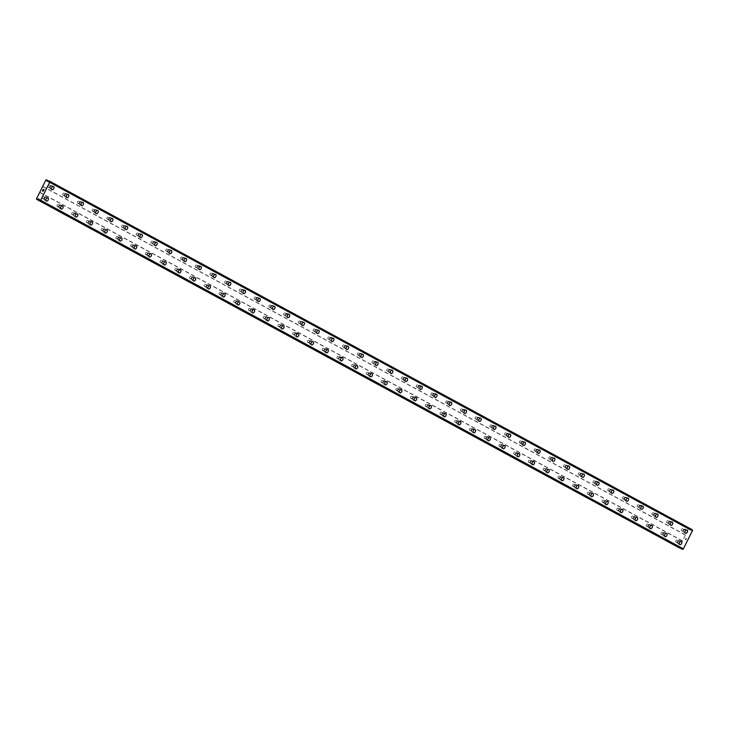 <?xml version="1.0" encoding="UTF-8"?>
<svg xmlns="http://www.w3.org/2000/svg" width="729" height="729" viewBox="0 0 729 729"><rect width="100%" height="100%" fill="white"/><g stroke="black" fill="none" stroke-linecap="round" stroke-linejoin="round"><path stroke-width="0.55" stroke-dasharray="3.65 2.73" d="M676.968 540.116A1.112 0.729 115 0 0 676.002 542.121A1.112 0.729 115 0 0 676.968 540.116M679.127 541.128A1.112 0.729 115 0 0 678.161 543.132A1.112 0.729 115 0 0 679.127 541.128M679.847 544.618L679.847 544.618A1.75 1.148 -65 0 1 679.802 544.59A1.75 1.148 -65 0 1 679.556 542.513A1.75 1.148 -65 0 1 681.323 541.447L681.323 541.447M662.233 532.124A1.112 0.729 115 0 0 661.267 534.129A1.112 0.729 115 0 0 662.233 532.124M664.401 533.136A1.112 0.729 115 0 0 663.436 535.141A1.112 0.729 115 0 0 664.401 533.136L662.205 532.115M665.112 536.626L665.112 536.626A1.75 1.148 -65 0 1 665.067 536.608A1.75 1.148 -65 0 1 664.821 534.521A1.75 1.148 -65 0 1 666.588 533.455L666.588 533.455M647.498 524.142A1.112 0.729 115 0 0 646.532 526.138A1.112 0.729 115 0 0 647.498 524.142M649.667 525.144A1.112 0.729 115 0 0 648.701 527.149A1.112 0.729 115 0 0 649.667 525.144M650.386 528.634L650.377 528.634A1.75 1.148 -65 0 1 650.341 528.616A1.75 1.148 -65 0 1 650.086 526.529A1.75 1.148 -65 0 1 651.854 525.463L651.863 525.472M632.772 516.15A1.112 0.729 115 0 0 631.806 518.155A1.112 0.729 115 0 0 632.772 516.15M634.932 517.162A1.112 0.729 115 0 0 633.966 519.157A1.112 0.729 115 0 0 634.932 517.162M635.652 520.643L635.652 520.643A1.75 1.148 -65 0 1 635.606 520.624A1.75 1.148 -65 0 1 635.36 518.547A1.75 1.148 -65 0 1 637.128 517.481L637.128 517.481M618.037 508.159A1.112 0.729 115 0 0 617.071 510.163A1.112 0.729 115 0 0 618.037 508.159M620.206 509.17A1.112 0.729 115 0 0 619.24 511.175A1.112 0.729 115 0 0 620.206 509.17L618.01 508.149M620.917 512.651L620.917 512.651A1.75 1.148 -65 0 1 620.871 512.633A1.75 1.148 -65 0 1 620.625 510.555A1.75 1.148 -65 0 1 622.393 509.489L622.393 509.489M603.302 500.167A1.112 0.729 115 0 0 602.336 502.172A1.112 0.729 115 0 0 603.302 500.167M605.471 501.178A1.112 0.729 115 0 0 604.505 503.183A1.112 0.729 115 0 0 605.471 501.178M606.191 504.668L606.182 504.668A1.75 1.148 -65 0 1 606.145 504.641A1.75 1.148 -65 0 1 605.89 502.563A1.75 1.148 -65 0 1 607.658 501.497L607.667 501.497M588.576 492.175A1.112 0.729 115 0 0 587.61 494.18A1.112 0.729 115 0 0 588.576 492.175M590.736 493.187A1.112 0.729 115 0 0 589.77 495.191A1.112 0.729 115 0 0 590.736 493.187L588.549 492.166M591.456 496.677L591.456 496.677A1.75 1.148 -65 0 1 591.41 496.649A1.75 1.148 -65 0 1 591.164 494.572A1.75 1.148 -65 0 1 592.932 493.506L592.932 493.506M573.841 484.193A1.112 0.729 115 0 0 572.876 486.188A1.112 0.729 115 0 0 573.841 484.193M576.01 485.195A1.112 0.729 115 0 0 575.044 487.2A1.112 0.729 115 0 0 576.01 485.195L573.814 484.174M576.721 488.685L576.721 488.685A1.75 1.148 -65 0 1 576.675 488.667A1.75 1.148 -65 0 1 576.429 486.58A1.75 1.148 -65 0 1 578.197 485.514L578.197 485.514M559.107 476.201A1.112 0.729 115 0 0 558.141 478.197A1.112 0.729 115 0 0 559.107 476.201M561.275 477.203A1.112 0.729 115 0 0 560.309 479.208A1.112 0.729 115 0 0 561.275 477.203M561.995 480.693L561.986 480.693A1.75 1.148 -65 0 1 561.95 480.675A1.75 1.148 -65 0 1 561.694 478.589A1.75 1.148 -65 0 1 563.462 477.522L563.471 477.531M544.381 468.209A1.112 0.729 115 0 0 543.415 470.214A1.112 0.729 115 0 0 544.381 468.209M546.54 469.221A1.112 0.729 115 0 0 545.574 471.216A1.112 0.729 115 0 0 546.54 469.221L544.353 468.191M547.26 472.702L547.26 472.702A1.75 1.148 -65 0 1 547.215 472.684A1.75 1.148 -65 0 1 546.969 470.606A1.75 1.148 -65 0 1 548.737 469.54L548.737 469.54M529.646 460.218A1.112 0.729 115 0 0 528.68 462.222A1.112 0.729 115 0 0 529.646 460.218M531.815 461.229A1.112 0.729 115 0 0 530.849 463.234A1.112 0.729 115 0 0 531.815 461.229L529.619 460.209M532.525 464.719L532.525 464.71A1.75 1.148 -65 0 1 532.48 464.692A1.75 1.148 -65 0 1 532.234 462.614A1.75 1.148 -65 0 1 534.002 461.548L534.002 461.548M514.911 452.226A1.112 0.729 115 0 0 513.945 454.231A1.112 0.729 115 0 0 514.911 452.226L517.052 453.228A1.112 0.729 115 0 0 516.114 455.242A1.112 0.729 115 0 0 517.052 453.228M517.8 456.728L517.79 456.728A1.75 1.148 -65 0 1 517.754 456.7A1.75 1.148 -65 0 1 517.499 454.623A1.75 1.148 -65 0 1 519.267 453.556L519.276 453.556M500.176 444.234A1.112 0.729 115 0 0 499.219 446.239A1.112 0.729 115 0 0 500.176 444.234M502.345 445.246A1.112 0.729 115 0 0 501.379 447.251A1.112 0.729 115 0 0 502.345 445.246L500.158 444.225M503.065 448.736L503.065 448.736A1.75 1.148 -65 0 1 503.019 448.709A1.75 1.148 -65 0 1 502.773 446.631A1.75 1.148 -65 0 1 504.541 445.565L504.541 445.565M485.45 436.252A1.112 0.729 115 0 0 484.484 438.247A1.112 0.729 115 0 0 485.45 436.252M487.619 437.254A1.112 0.729 115 0 0 486.653 439.259A1.112 0.729 115 0 0 487.619 437.254L485.423 436.234M488.33 440.744L488.33 440.744A1.75 1.148 -65 0 1 488.284 440.726A1.75 1.148 -65 0 1 488.038 438.639A1.75 1.148 -65 0 1 489.806 437.573L489.806 437.573M470.715 428.26A1.112 0.729 115 0 0 469.749 430.256A1.112 0.729 115 0 0 470.715 428.26L472.857 429.253A1.112 0.729 115 0 0 471.918 431.267A1.112 0.729 115 0 0 472.857 429.253M473.604 432.753L473.595 432.753A1.75 1.148 -65 0 1 473.558 432.734A1.75 1.148 -65 0 1 473.303 430.648A1.75 1.148 -65 0 1 475.071 429.581L475.08 429.591M455.98 420.269A1.112 0.729 115 0 0 455.024 422.273A1.112 0.729 115 0 0 455.98 420.269M458.149 421.28A1.112 0.729 115 0 0 457.183 423.276A1.112 0.729 115 0 0 458.149 421.28L455.962 420.25M458.869 424.761L458.869 424.761A1.75 1.148 -65 0 1 458.823 424.743A1.75 1.148 -65 0 1 458.577 422.665A1.75 1.148 -65 0 1 460.345 421.599L460.345 421.599M441.255 412.277A1.112 0.729 115 0 0 440.289 414.282A1.112 0.729 115 0 0 441.255 412.277M443.423 413.288A1.112 0.729 115 0 0 442.457 415.293A1.112 0.729 115 0 0 443.423 413.288M444.134 416.769L444.134 416.778A1.75 1.148 -65 0 1 444.089 416.751A1.75 1.148 -65 0 1 443.843 414.673A1.75 1.148 -65 0 1 445.61 413.607L445.61 413.607M426.52 404.285A1.112 0.729 115 0 0 425.554 406.29A1.112 0.729 115 0 0 426.52 404.285L428.661 405.288A1.112 0.729 115 0 0 427.723 407.301A1.112 0.729 115 0 0 428.661 405.288M429.408 408.787L429.399 408.787A1.75 1.148 -65 0 1 429.363 408.759A1.75 1.148 -65 0 1 429.108 406.682A1.75 1.148 -65 0 1 430.875 405.616L430.875 405.616M411.785 396.294A1.112 0.729 115 0 0 410.819 398.298A1.112 0.729 115 0 0 411.785 396.294M413.954 397.305A1.112 0.729 115 0 0 412.988 399.31A1.112 0.729 115 0 0 413.954 397.305L411.767 396.284M414.673 400.795L414.673 400.795A1.75 1.148 -65 0 1 414.628 400.777A1.75 1.148 -65 0 1 414.382 398.69A1.75 1.148 -65 0 1 416.15 397.624L416.15 397.624M397.059 388.311A1.112 0.729 115 0 0 396.093 390.307A1.112 0.729 115 0 0 397.059 388.311M399.228 389.313A1.112 0.729 115 0 0 398.262 391.318A1.112 0.729 115 0 0 399.228 389.313M399.939 392.803L399.939 392.803A1.75 1.148 -65 0 1 399.893 392.785A1.75 1.148 -65 0 1 399.647 390.698A1.75 1.148 -65 0 1 401.415 389.632L401.415 389.632M382.324 380.319A1.112 0.729 115 0 0 381.358 382.324A1.112 0.729 115 0 0 382.324 380.319L384.465 381.313A1.112 0.729 115 0 0 383.527 383.326A1.112 0.729 115 0 0 384.465 381.313M385.204 384.812L385.204 384.812A1.75 1.148 -65 0 1 385.167 384.794A1.75 1.148 -65 0 1 384.912 382.707A1.75 1.148 -65 0 1 386.68 381.65L386.68 381.65M367.589 372.328A1.112 0.729 115 0 0 366.623 374.332A1.112 0.729 115 0 0 367.589 372.328M369.758 373.339A1.112 0.729 115 0 0 368.792 375.335A1.112 0.729 115 0 0 369.758 373.339L367.571 372.309M370.478 376.82L370.478 376.82A1.75 1.148 -65 0 1 370.432 376.802A1.75 1.148 -65 0 1 370.186 374.724A1.75 1.148 -65 0 1 371.954 373.658L371.954 373.658M352.863 364.336A1.112 0.729 115 0 0 351.897 366.341A1.112 0.729 115 0 0 352.863 364.336M355.032 365.347A1.112 0.729 115 0 0 354.066 367.352A1.112 0.729 115 0 0 355.032 365.347M355.743 368.828L355.743 368.838A1.75 1.148 -65 0 1 355.697 368.81A1.75 1.148 -65 0 1 355.451 366.733A1.75 1.148 -65 0 1 357.219 365.666L357.219 365.666M338.128 356.344A1.112 0.729 115 0 0 337.163 358.349A1.112 0.729 115 0 0 338.128 356.344L340.27 357.347A1.112 0.729 115 0 0 339.331 359.361A1.112 0.729 115 0 0 340.27 357.347M341.008 360.846L341.008 360.846A1.75 1.148 -65 0 1 340.972 360.819A1.75 1.148 -65 0 1 340.716 358.741A1.75 1.148 -65 0 1 342.484 357.675L342.484 357.675M323.394 348.353A1.112 0.729 115 0 0 322.428 350.357A1.112 0.729 115 0 0 323.394 348.353M325.562 349.364A1.112 0.729 115 0 0 324.596 351.369A1.112 0.729 115 0 0 325.562 349.364L323.375 348.344M326.282 352.854L326.282 352.854A1.75 1.148 -65 0 1 326.237 352.836A1.75 1.148 -65 0 1 325.991 350.749A1.75 1.148 -65 0 1 327.758 349.683L327.758 349.683M308.668 340.37A1.112 0.729 115 0 0 307.702 342.366A1.112 0.729 115 0 0 308.668 340.37M310.836 341.372A1.112 0.729 115 0 0 309.871 343.377A1.112 0.729 115 0 0 310.836 341.372L308.64 340.352M311.547 344.863L311.547 344.863A1.75 1.148 -65 0 1 311.502 344.844A1.75 1.148 -65 0 1 311.256 342.758A1.75 1.148 -65 0 1 313.023 341.691L313.023 341.691M293.933 332.378A1.112 0.729 115 0 0 292.967 334.383A1.112 0.729 115 0 0 293.933 332.378L296.074 333.372A1.112 0.729 115 0 0 295.136 335.386A1.112 0.729 115 0 0 296.074 333.372M296.812 336.871L296.812 336.871A1.75 1.148 -65 0 1 296.776 336.853A1.75 1.148 -65 0 1 296.521 334.775A1.75 1.148 -65 0 1 298.289 333.709L298.289 333.709M279.198 324.387A1.112 0.729 115 0 0 278.232 326.392A1.112 0.729 115 0 0 279.198 324.387M281.367 325.398A1.112 0.729 115 0 0 280.401 327.403A1.112 0.729 115 0 0 281.367 325.398M282.087 328.879L282.087 328.879A1.75 1.148 -65 0 1 282.041 328.861A1.75 1.148 -65 0 1 281.795 326.783A1.75 1.148 -65 0 1 283.563 325.717L283.563 325.717M264.472 316.395A1.112 0.729 115 0 0 263.506 318.4A1.112 0.729 115 0 0 264.472 316.395M266.641 317.407A1.112 0.729 115 0 0 265.675 319.411A1.112 0.729 115 0 0 266.641 317.407L264.445 316.386M267.352 320.897L267.352 320.897A1.75 1.148 -65 0 1 267.306 320.869A1.75 1.148 -65 0 1 267.06 318.792A1.75 1.148 -65 0 1 268.828 317.726L268.828 317.726M249.737 308.403A1.112 0.729 115 0 0 248.771 310.408A1.112 0.729 115 0 0 249.737 308.403L251.879 309.406A1.112 0.729 115 0 0 250.94 311.42A1.112 0.729 115 0 0 251.879 309.406M252.617 312.905L252.617 312.905A1.75 1.148 -65 0 1 252.58 312.878A1.75 1.148 -65 0 1 252.325 310.8A1.75 1.148 -65 0 1 254.093 309.734L254.093 309.734M235.002 300.412A1.112 0.729 115 0 0 234.036 302.417A1.112 0.729 115 0 0 235.002 300.412M237.171 301.423A1.112 0.729 115 0 0 236.205 303.428A1.112 0.729 115 0 0 237.171 301.423M237.891 304.913L237.891 304.913A1.75 1.148 -65 0 1 237.845 304.895A1.75 1.148 -65 0 1 237.599 302.808A1.75 1.148 -65 0 1 239.367 301.742L239.367 301.742M220.276 292.429A1.112 0.729 115 0 0 219.311 294.425A1.112 0.729 115 0 0 220.276 292.429M222.445 293.432A1.112 0.729 115 0 0 221.479 295.436A1.112 0.729 115 0 0 222.445 293.432L220.249 292.411M223.156 296.922L223.156 296.922A1.75 1.148 -65 0 1 223.11 296.903A1.75 1.148 -65 0 1 222.864 294.817A1.75 1.148 -65 0 1 224.632 293.751L224.632 293.76M205.542 284.438A1.112 0.729 115 0 0 204.576 286.442A1.112 0.729 115 0 0 205.542 284.438M207.71 285.449A1.112 0.729 115 0 0 206.744 287.445A1.112 0.729 115 0 0 207.71 285.449M208.421 288.93L208.421 288.93A1.75 1.148 -65 0 1 208.385 288.912A1.75 1.148 -65 0 1 208.13 286.834A1.75 1.148 -65 0 1 209.897 285.768L209.897 285.768M190.807 276.446A1.112 0.729 115 0 0 189.841 278.451A1.112 0.729 115 0 0 190.807 276.446M192.975 277.457A1.112 0.729 115 0 0 192.009 279.462A1.112 0.729 115 0 0 192.975 277.457M193.695 280.938L193.695 280.938A1.75 1.148 -65 0 1 193.65 280.92A1.75 1.148 -65 0 1 193.404 278.843A1.75 1.148 -65 0 1 195.162 277.776L195.172 277.776M176.081 268.454A1.112 0.729 115 0 0 175.115 270.459A1.112 0.729 115 0 0 176.081 268.454M178.24 269.466A1.112 0.729 115 0 0 177.284 271.47A1.112 0.729 115 0 0 178.24 269.466L176.053 268.445M178.96 272.956L178.96 272.956A1.75 1.148 -65 0 1 178.915 272.928A1.75 1.148 -65 0 1 178.669 270.851A1.75 1.148 -65 0 1 180.437 269.785L180.437 269.785M161.346 260.463A1.112 0.729 115 0 0 160.38 262.467A1.112 0.729 115 0 0 161.346 260.463M163.515 261.474A1.112 0.729 115 0 0 162.549 263.479A1.112 0.729 115 0 0 163.515 261.474M164.225 264.964L164.225 264.964A1.75 1.148 -65 0 1 164.189 264.937A1.75 1.148 -65 0 1 163.934 262.859A1.75 1.148 -65 0 1 165.702 261.793L165.702 261.793M146.611 252.48A1.112 0.729 115 0 0 145.645 254.476A1.112 0.729 115 0 0 146.611 252.48M148.78 253.482A1.112 0.729 115 0 0 147.814 255.487A1.112 0.729 115 0 0 148.78 253.482L146.584 252.462M149.491 256.973L149.5 256.973A1.75 1.148 -65 0 1 149.454 256.954A1.75 1.148 -65 0 1 149.208 254.868A1.75 1.148 -65 0 1 150.967 253.801L150.976 253.801M131.885 244.488A1.112 0.729 115 0 0 130.919 246.484A1.112 0.729 115 0 0 131.885 244.488M134.045 245.491A1.112 0.729 115 0 0 133.088 247.496A1.112 0.729 115 0 0 134.045 245.491L131.858 244.47M134.765 248.981L134.765 248.981A1.75 1.148 -65 0 1 134.719 248.963A1.75 1.148 -65 0 1 134.473 246.876A1.75 1.148 -65 0 1 136.241 245.81L136.241 245.819M117.15 236.497A1.112 0.729 115 0 0 116.184 238.501A1.112 0.729 115 0 0 117.15 236.497M119.319 237.508A1.112 0.729 115 0 0 118.353 239.504A1.112 0.729 115 0 0 119.319 237.508M120.03 240.989L120.03 240.989A1.75 1.148 -65 0 1 119.993 240.971A1.75 1.148 -65 0 1 119.738 238.893A1.75 1.148 -65 0 1 121.506 237.827L121.506 237.827M102.415 228.505A1.112 0.729 115 0 0 101.449 230.51A1.112 0.729 115 0 0 102.415 228.505M104.584 229.517A1.112 0.729 115 0 0 103.618 231.521A1.112 0.729 115 0 0 104.584 229.517L102.388 228.496M105.295 232.998L105.304 233.007A1.75 1.148 -65 0 1 105.258 232.979A1.75 1.148 -65 0 1 105.012 230.902A1.75 1.148 -65 0 1 106.771 229.835L106.78 229.835M87.69 220.513A1.112 0.729 115 0 0 86.724 222.518A1.112 0.729 115 0 0 87.69 220.513M89.849 221.525A1.112 0.729 115 0 0 88.883 223.53A1.112 0.729 115 0 0 89.849 221.525L87.662 220.504M90.569 225.015L90.569 225.015A1.75 1.148 -65 0 1 90.524 224.988A1.75 1.148 -65 0 1 90.278 222.91A1.75 1.148 -65 0 1 92.045 221.844L92.045 221.844M72.955 212.522A1.112 0.729 115 0 0 71.989 214.526A1.112 0.729 115 0 0 72.955 212.522L75.096 213.524A1.112 0.729 115 0 0 74.158 215.538A1.112 0.729 115 0 0 75.096 213.524M75.834 217.023L75.834 217.023A1.75 1.148 -65 0 1 75.798 216.996A1.75 1.148 -65 0 1 75.543 214.918A1.75 1.148 -65 0 1 77.31 213.852L77.31 213.852M58.22 204.539A1.112 0.729 115 0 0 57.254 206.535A1.112 0.729 115 0 0 58.22 204.539M60.389 205.542A1.112 0.729 115 0 0 59.423 207.546A1.112 0.729 115 0 0 60.389 205.542L58.192 204.521M61.099 209.032L61.108 209.032A1.75 1.148 -65 0 1 61.063 209.013A1.75 1.148 -65 0 1 60.817 206.927A1.75 1.148 -65 0 1 62.576 205.86L62.585 205.86M43.494 196.548A1.112 0.729 115 0 0 42.528 198.543A1.112 0.729 115 0 0 43.494 196.548M45.654 197.559A1.112 0.729 115 0 0 44.688 199.555A1.112 0.729 115 0 0 45.654 197.559L43.467 196.529M46.374 201.04L46.374 201.04A1.75 1.148 -65 0 1 46.328 201.022A1.75 1.148 -65 0 1 46.082 198.935A1.75 1.148 -65 0 1 47.85 197.869L47.85 197.878M682.636 528.753A1.112 0.729 115 0 0 681.67 530.758A1.112 0.729 115 0 0 682.636 528.753L684.768 529.746A1.112 0.729 115 0 0 683.829 531.76A1.112 0.729 115 0 0 684.768 529.746M685.515 533.245L685.515 533.245A1.75 1.148 -65 0 1 685.47 533.227A1.75 1.148 -65 0 1 685.224 531.149A1.75 1.148 -65 0 1 686.991 530.083L686.991 530.083M667.901 520.761A1.112 0.729 115 0 0 666.935 522.766A1.112 0.729 115 0 0 667.901 520.761M670.069 521.773A1.112 0.729 115 0 0 669.104 523.777A1.112 0.729 115 0 0 670.069 521.773M670.78 525.254L670.78 525.254A1.75 1.148 -65 0 1 670.735 525.235A1.75 1.148 -65 0 1 670.489 523.158A1.75 1.148 -65 0 1 672.256 522.092L672.256 522.092M653.166 512.769A1.112 0.729 115 0 0 652.2 514.774A1.112 0.729 115 0 0 653.166 512.769M655.335 513.781A1.112 0.729 115 0 0 654.369 515.786A1.112 0.729 115 0 0 655.335 513.781L653.138 512.76M656.045 517.271L656.054 517.271A1.75 1.148 -65 0 1 656.009 517.244A1.75 1.148 -65 0 1 655.754 515.166A1.75 1.148 -65 0 1 657.522 514.1L657.531 514.1M638.44 504.778A1.112 0.729 115 0 0 637.474 506.783A1.112 0.729 115 0 0 638.44 504.778L640.572 505.78A1.112 0.729 115 0 0 639.634 507.794A1.112 0.729 115 0 0 640.572 505.78M641.32 509.279L641.32 509.279A1.75 1.148 -65 0 1 641.274 509.252A1.75 1.148 -65 0 1 641.028 507.174A1.75 1.148 -65 0 1 642.796 506.108L642.796 506.108M623.705 496.786A1.112 0.729 115 0 0 622.739 498.791A1.112 0.729 115 0 0 623.705 496.786M625.874 497.798A1.112 0.729 115 0 0 624.908 499.802A1.112 0.729 115 0 0 625.874 497.798M626.585 501.288L626.585 501.288A1.75 1.148 -65 0 1 626.539 501.27A1.75 1.148 -65 0 1 626.293 499.183A1.75 1.148 -65 0 1 628.061 498.117L628.061 498.117M608.97 488.804A1.112 0.729 115 0 0 608.004 490.799A1.112 0.729 115 0 0 608.97 488.804M611.139 489.806A1.112 0.729 115 0 0 610.173 491.811A1.112 0.729 115 0 0 611.139 489.806L608.943 488.785M611.85 493.296L611.859 493.296A1.75 1.148 -65 0 1 611.813 493.278A1.75 1.148 -65 0 1 611.558 491.191A1.75 1.148 -65 0 1 613.326 490.125L613.335 490.134M594.244 480.812A1.112 0.729 115 0 0 593.278 482.817A1.112 0.729 115 0 0 594.244 480.812M596.404 481.823A1.112 0.729 115 0 0 595.438 483.819A1.112 0.729 115 0 0 596.404 481.823M597.124 485.304L597.124 485.304A1.75 1.148 -65 0 1 597.078 485.286A1.75 1.148 -65 0 1 596.832 483.209A1.75 1.148 -65 0 1 598.6 482.142L598.6 482.142M579.509 472.82A1.112 0.729 115 0 0 578.544 474.825A1.112 0.729 115 0 0 579.509 472.82M581.678 473.832A1.112 0.729 115 0 0 580.712 475.837A1.112 0.729 115 0 0 581.678 473.832M582.389 477.313L582.389 477.322A1.75 1.148 -65 0 1 582.343 477.295A1.75 1.148 -65 0 1 582.097 475.217A1.75 1.148 -65 0 1 583.865 474.151L583.865 474.151M564.775 464.829A1.112 0.729 115 0 0 563.809 466.833A1.112 0.729 115 0 0 564.775 464.829M566.943 465.84A1.112 0.729 115 0 0 565.977 467.845A1.112 0.729 115 0 0 566.943 465.84L564.747 464.82M567.654 469.33L567.663 469.33A1.75 1.148 -65 0 1 567.618 469.303A1.75 1.148 -65 0 1 567.362 467.225A1.75 1.148 -65 0 1 569.13 466.159L569.139 466.159M550.04 456.837A1.112 0.729 115 0 0 549.083 458.842A1.112 0.729 115 0 0 550.04 456.837M552.208 457.848A1.112 0.729 115 0 0 551.242 459.853A1.112 0.729 115 0 0 552.208 457.848M552.928 461.339L552.928 461.339A1.75 1.148 -65 0 1 552.883 461.311A1.75 1.148 -65 0 1 552.637 459.234A1.75 1.148 -65 0 1 554.404 458.167L554.404 458.167M535.314 448.854A1.112 0.729 115 0 0 534.348 450.85A1.112 0.729 115 0 0 535.314 448.854M537.483 449.857A1.112 0.729 115 0 0 536.517 451.862A1.112 0.729 115 0 0 537.483 449.857M538.193 453.347L538.193 453.347A1.75 1.148 -65 0 1 538.148 453.329A1.75 1.148 -65 0 1 537.902 451.242A1.75 1.148 -65 0 1 539.67 450.176L539.67 450.176M520.579 440.863A1.112 0.729 115 0 0 519.613 442.858A1.112 0.729 115 0 0 520.579 440.863M522.748 441.874A1.112 0.729 115 0 0 521.782 443.87A1.112 0.729 115 0 0 522.748 441.874L520.552 440.845M523.458 445.355L523.468 445.355A1.75 1.148 -65 0 1 523.422 445.337A1.75 1.148 -65 0 1 523.167 443.25A1.75 1.148 -65 0 1 524.935 442.184L524.944 442.193M505.844 432.871A1.112 0.729 115 0 0 504.887 434.876A1.112 0.729 115 0 0 505.844 432.871M508.013 433.883A1.112 0.729 115 0 0 507.047 435.878A1.112 0.729 115 0 0 508.013 433.883M508.733 437.364L508.733 437.364A1.75 1.148 -65 0 1 508.687 437.345A1.75 1.148 -65 0 1 508.441 435.268A1.75 1.148 -65 0 1 510.209 434.202L510.209 434.202M491.118 424.879A1.112 0.729 115 0 0 490.152 426.884A1.112 0.729 115 0 0 491.118 424.879M493.287 425.891A1.112 0.729 115 0 0 492.321 427.896A1.112 0.729 115 0 0 493.287 425.891M493.998 429.372L493.998 429.381A1.75 1.148 -65 0 1 493.952 429.354A1.75 1.148 -65 0 1 493.706 427.276A1.75 1.148 -65 0 1 495.474 426.21L495.474 426.21M476.383 416.888A1.112 0.729 115 0 0 475.417 418.893A1.112 0.729 115 0 0 476.383 416.888M478.552 417.899A1.112 0.729 115 0 0 477.586 419.904A1.112 0.729 115 0 0 478.552 417.899L476.356 416.879M479.263 421.389L479.263 421.389A1.75 1.148 -65 0 1 479.226 421.362A1.75 1.148 -65 0 1 478.971 419.284A1.75 1.148 -65 0 1 480.739 418.218L480.739 418.218M461.648 408.896A1.112 0.729 115 0 0 460.682 410.901A1.112 0.729 115 0 0 461.648 408.896L463.79 409.898A1.112 0.729 115 0 0 462.851 411.912A1.112 0.729 115 0 0 463.79 409.898M464.537 413.398L464.537 413.398A1.75 1.148 -65 0 1 464.491 413.37A1.75 1.148 -65 0 1 464.245 411.293A1.75 1.148 -65 0 1 466.013 410.227L466.013 410.227M446.923 400.914A1.112 0.729 115 0 0 445.957 402.909A1.112 0.729 115 0 0 446.923 400.914M449.091 401.916A1.112 0.729 115 0 0 448.125 403.921A1.112 0.729 115 0 0 449.091 401.916M449.802 405.406L449.802 405.406A1.75 1.148 -65 0 1 449.757 405.388A1.75 1.148 -65 0 1 449.511 403.301A1.75 1.148 -65 0 1 451.278 402.235L451.278 402.235M432.188 392.922A1.112 0.729 115 0 0 431.222 394.927A1.112 0.729 115 0 0 432.188 392.922M434.356 393.933A1.112 0.729 115 0 0 433.391 395.929A1.112 0.729 115 0 0 434.356 393.933L432.16 392.904M435.067 397.414L435.067 397.414A1.75 1.148 -65 0 1 435.031 397.396A1.75 1.148 -65 0 1 434.776 395.309A1.75 1.148 -65 0 1 436.543 394.243L436.543 394.252M417.453 384.93A1.112 0.729 115 0 0 416.487 386.935A1.112 0.729 115 0 0 417.453 384.93L419.594 385.923A1.112 0.729 115 0 0 418.656 387.937A1.112 0.729 115 0 0 419.594 385.923M420.341 389.423L420.341 389.423A1.75 1.148 -65 0 1 420.296 389.404A1.75 1.148 -65 0 1 420.05 387.327A1.75 1.148 -65 0 1 421.818 386.261L421.818 386.261M402.727 376.939A1.112 0.729 115 0 0 401.761 378.943A1.112 0.729 115 0 0 402.727 376.939M404.896 377.95A1.112 0.729 115 0 0 403.93 379.955A1.112 0.729 115 0 0 404.896 377.95M405.606 381.431L405.606 381.44A1.75 1.148 -65 0 1 405.561 381.413A1.75 1.148 -65 0 1 405.315 379.335A1.75 1.148 -65 0 1 407.083 378.269L407.083 378.269M387.992 368.947A1.112 0.729 115 0 0 387.026 370.952A1.112 0.729 115 0 0 387.992 368.947M390.161 369.958A1.112 0.729 115 0 0 389.195 371.963A1.112 0.729 115 0 0 390.161 369.958L387.965 368.938M390.872 373.448L390.872 373.448A1.75 1.148 -65 0 1 390.835 373.421A1.75 1.148 -65 0 1 390.58 371.343A1.75 1.148 -65 0 1 392.348 370.277L392.348 370.277M373.257 360.955A1.112 0.729 115 0 0 372.291 362.96A1.112 0.729 115 0 0 373.257 360.955L375.399 361.958A1.112 0.729 115 0 0 374.46 363.971A1.112 0.729 115 0 0 375.399 361.958M376.146 365.457L376.146 365.457A1.75 1.148 -65 0 1 376.1 365.439A1.75 1.148 -65 0 1 375.854 363.352A1.75 1.148 -65 0 1 377.622 362.286L377.622 362.286M358.531 352.973A1.112 0.729 115 0 0 357.565 354.968A1.112 0.729 115 0 0 358.531 352.973M360.7 353.975A1.112 0.729 115 0 0 359.734 355.98A1.112 0.729 115 0 0 360.7 353.975M361.411 357.465L361.411 357.465A1.75 1.148 -65 0 1 361.365 357.447A1.75 1.148 -65 0 1 361.119 355.36A1.75 1.148 -65 0 1 362.887 354.294L362.887 354.294M343.796 344.981A1.112 0.729 115 0 0 342.83 346.986A1.112 0.729 115 0 0 343.796 344.981M345.965 345.993A1.112 0.729 115 0 0 344.999 347.988A1.112 0.729 115 0 0 345.965 345.993M346.676 349.473L346.676 349.473A1.75 1.148 -65 0 1 346.639 349.455A1.75 1.148 -65 0 1 346.384 347.378A1.75 1.148 -65 0 1 348.152 346.311L348.152 346.311M329.061 336.989A1.112 0.729 115 0 0 328.096 338.994A1.112 0.729 115 0 0 329.061 336.989L331.203 337.983A1.112 0.729 115 0 0 330.264 340.006A1.112 0.729 115 0 0 331.203 337.983M331.95 341.482L331.95 341.482A1.75 1.148 -65 0 1 331.905 341.464A1.75 1.148 -65 0 1 331.659 339.386A1.75 1.148 -65 0 1 333.426 338.32L333.426 338.32M314.336 328.998A1.112 0.729 115 0 0 313.37 331.002A1.112 0.729 115 0 0 314.336 328.998M316.504 330.009A1.112 0.729 115 0 0 315.539 332.014A1.112 0.729 115 0 0 316.504 330.009M317.215 333.499L317.215 333.49A1.75 1.148 -65 0 1 317.17 333.472A1.75 1.148 -65 0 1 316.924 331.394A1.75 1.148 -65 0 1 318.691 330.328L318.691 330.328M299.601 321.006A1.112 0.729 115 0 0 298.635 323.011A1.112 0.729 115 0 0 299.601 321.006M301.77 322.018A1.112 0.729 115 0 0 300.804 324.022A1.112 0.729 115 0 0 301.77 322.018M302.48 325.508L302.48 325.508A1.75 1.148 -65 0 1 302.444 325.48A1.75 1.148 -65 0 1 302.189 323.403A1.75 1.148 -65 0 1 303.957 322.336L303.957 322.336M284.866 313.014A1.112 0.729 115 0 0 283.9 315.019A1.112 0.729 115 0 0 284.866 313.014L287.007 314.017A1.112 0.729 115 0 0 286.069 316.031A1.112 0.729 115 0 0 287.007 314.017M287.755 317.516L287.755 317.516A1.75 1.148 -65 0 1 287.709 317.498A1.75 1.148 -65 0 1 287.463 315.411A1.75 1.148 -65 0 1 289.231 314.345L289.231 314.345M270.14 305.032A1.112 0.729 115 0 0 269.174 307.027A1.112 0.729 115 0 0 270.14 305.032M272.309 306.034A1.112 0.729 115 0 0 271.343 308.039A1.112 0.729 115 0 0 272.309 306.034M273.02 309.524L273.02 309.524A1.75 1.148 -65 0 1 272.974 309.506A1.75 1.148 -65 0 1 272.728 307.419A1.75 1.148 -65 0 1 274.496 306.353L274.496 306.353M255.405 297.04A1.112 0.729 115 0 0 254.439 299.045A1.112 0.729 115 0 0 255.405 297.04M257.574 298.052A1.112 0.729 115 0 0 256.608 300.047A1.112 0.729 115 0 0 257.574 298.052M258.285 301.533L258.285 301.533A1.75 1.148 -65 0 1 258.248 301.514A1.75 1.148 -65 0 1 257.993 299.437A1.75 1.148 -65 0 1 259.761 298.371L259.761 298.371M240.67 289.048A1.112 0.729 115 0 0 239.704 291.053A1.112 0.729 115 0 0 240.67 289.048L242.812 290.042A1.112 0.729 115 0 0 241.873 292.065A1.112 0.729 115 0 0 242.812 290.042M243.559 293.541L243.559 293.541A1.75 1.148 -65 0 1 243.513 293.523A1.75 1.148 -65 0 1 243.267 291.445A1.75 1.148 -65 0 1 245.026 290.379L245.035 290.379M225.944 281.057A1.112 0.729 115 0 0 224.979 283.062A1.112 0.729 115 0 0 225.944 281.057M228.104 282.068A1.112 0.729 115 0 0 227.147 284.073A1.112 0.729 115 0 0 228.104 282.068M228.824 285.558L228.824 285.558A1.75 1.148 -65 0 1 228.778 285.531A1.75 1.148 -65 0 1 228.532 283.453A1.75 1.148 -65 0 1 230.3 282.387L230.3 282.387M211.21 273.065A1.112 0.729 115 0 0 210.244 275.07A1.112 0.729 115 0 0 211.21 273.065M213.378 274.077A1.112 0.729 115 0 0 212.412 276.081A1.112 0.729 115 0 0 213.378 274.077L211.182 273.056M214.089 277.567L214.089 277.567A1.75 1.148 -65 0 1 214.053 277.539A1.75 1.148 -65 0 1 213.797 275.462A1.75 1.148 -65 0 1 215.565 274.396L215.565 274.396M196.475 265.074A1.112 0.729 115 0 0 195.509 267.078A1.112 0.729 115 0 0 196.475 265.074L198.616 266.076A1.112 0.729 115 0 0 197.677 268.09A1.112 0.729 115 0 0 198.616 266.076M199.363 269.575L199.354 269.575A1.75 1.148 -65 0 1 199.318 269.557A1.75 1.148 -65 0 1 199.072 267.47A1.75 1.148 -65 0 1 200.83 266.404L200.84 266.404M181.749 257.091A1.112 0.729 115 0 0 180.783 259.087A1.112 0.729 115 0 0 181.749 257.091M183.908 258.093A1.112 0.729 115 0 0 182.952 260.098A1.112 0.729 115 0 0 183.908 258.093M184.628 261.583L184.628 261.583A1.75 1.148 -65 0 1 184.583 261.565A1.75 1.148 -65 0 1 184.337 259.478A1.75 1.148 -65 0 1 186.105 258.412L186.105 258.421M167.014 249.099A1.112 0.729 115 0 0 166.048 251.104A1.112 0.729 115 0 0 167.014 249.099M169.183 250.111A1.112 0.729 115 0 0 168.217 252.106A1.112 0.729 115 0 0 169.183 250.111L166.987 249.081M169.893 253.592L169.893 253.592A1.75 1.148 -65 0 1 169.857 253.574A1.75 1.148 -65 0 1 169.602 251.496A1.75 1.148 -65 0 1 171.37 250.43L171.37 250.43M152.279 241.108A1.112 0.729 115 0 0 151.313 243.112A1.112 0.729 115 0 0 152.279 241.108L154.42 242.101A1.112 0.729 115 0 0 153.482 244.124A1.112 0.729 115 0 0 154.42 242.101M155.168 245.609L155.159 245.6A1.75 1.148 -65 0 1 155.122 245.582A1.75 1.148 -65 0 1 154.876 243.504A1.75 1.148 -65 0 1 156.635 242.438L156.644 242.438M137.553 233.116A1.112 0.729 115 0 0 136.587 235.121A1.112 0.729 115 0 0 137.553 233.116M139.713 234.127A1.112 0.729 115 0 0 138.747 236.132A1.112 0.729 115 0 0 139.713 234.127M140.433 237.618L140.433 237.618A1.75 1.148 -65 0 1 140.387 237.59A1.75 1.148 -65 0 1 140.141 235.513A1.75 1.148 -65 0 1 141.909 234.446L141.909 234.446M122.818 225.124A1.112 0.729 115 0 0 121.852 227.129A1.112 0.729 115 0 0 122.818 225.124M124.987 226.136A1.112 0.729 115 0 0 124.021 228.141A1.112 0.729 115 0 0 124.987 226.136L122.791 225.115M125.698 229.626L125.698 229.626A1.75 1.148 -65 0 1 125.661 229.599A1.75 1.148 -65 0 1 125.406 227.521A1.75 1.148 -65 0 1 127.174 226.455L127.174 226.455M108.083 217.142A1.112 0.729 115 0 0 107.117 219.137A1.112 0.729 115 0 0 108.083 217.142M110.252 218.144A1.112 0.729 115 0 0 109.286 220.149A1.112 0.729 115 0 0 110.252 218.144M110.972 221.634L110.963 221.634A1.75 1.148 -65 0 1 110.926 221.616A1.75 1.148 -65 0 1 110.68 219.529A1.75 1.148 -65 0 1 112.439 218.463L112.448 218.463M93.358 209.15A1.112 0.729 115 0 0 92.392 211.146A1.112 0.729 115 0 0 93.358 209.15M95.517 210.162A1.112 0.729 115 0 0 94.551 212.157A1.112 0.729 115 0 0 95.517 210.162M96.237 213.643L96.237 213.643A1.75 1.148 -65 0 1 96.192 213.624A1.75 1.148 -65 0 1 95.946 211.538A1.75 1.148 -65 0 1 97.713 210.471L97.713 210.481M78.623 201.158A1.112 0.729 115 0 0 77.657 203.163A1.112 0.729 115 0 0 78.623 201.158M80.791 202.17A1.112 0.729 115 0 0 79.825 204.166A1.112 0.729 115 0 0 80.791 202.17L78.595 201.14M81.502 205.651L81.502 205.651A1.75 1.148 -65 0 1 81.466 205.633A1.75 1.148 -65 0 1 81.211 203.555A1.75 1.148 -65 0 1 82.978 202.489L82.978 202.489M63.888 193.167A1.112 0.729 115 0 0 62.922 195.172A1.112 0.729 115 0 0 63.888 193.167M66.057 194.178A1.112 0.729 115 0 0 65.091 196.183A1.112 0.729 115 0 0 66.057 194.178M66.776 197.668L66.767 197.659A1.75 1.148 -65 0 1 66.731 197.641A1.75 1.148 -65 0 1 66.485 195.563A1.75 1.148 -65 0 1 68.244 194.497L68.253 194.497M49.162 185.175A1.112 0.729 115 0 0 48.196 187.18A1.112 0.729 115 0 0 49.162 185.175M51.322 186.187A1.112 0.729 115 0 0 50.356 188.191A1.112 0.729 115 0 0 51.322 186.187L49.135 185.166M52.041 189.677L52.041 189.677A1.75 1.148 -65 0 1 51.996 189.649A1.75 1.148 -65 0 1 51.75 187.572A1.75 1.148 -65 0 1 53.518 186.506L53.518 186.506M51.613 185.622A1.75 1.148 115 0 0 51.568 185.594A1.75 1.148 115 0 0 49.8 186.66A1.75 1.148 115 0 0 50.046 188.747A1.75 1.148 115 0 0 50.091 188.765A1.75 1.148 115 0 0 51.859 187.699A1.75 1.148 115 0 0 51.613 185.622M53.363 186.433A1.75 1.148 115 0 0 53.317 186.414A1.75 1.148 115 0 0 51.559 187.481A1.75 1.148 115 0 0 51.805 189.558A1.75 1.148 115 0 0 51.841 189.586A1.75 1.148 115 0 0 53.609 188.519A1.75 1.148 115 0 0 53.363 186.433M66.339 193.604A1.75 1.148 115 0 0 66.303 193.586A1.75 1.148 115 0 0 64.535 194.652A1.75 1.148 115 0 0 64.781 196.739A1.75 1.148 115 0 0 64.826 196.757A1.75 1.148 115 0 0 66.594 195.691A1.75 1.148 115 0 0 66.339 193.604M68.098 194.424A1.75 1.148 115 0 0 68.052 194.406A1.75 1.148 115 0 0 66.284 195.472A1.75 1.148 115 0 0 66.539 197.55A1.75 1.148 115 0 0 66.576 197.568A1.75 1.148 115 0 0 68.344 196.502A1.75 1.148 115 0 0 68.098 194.424M81.074 201.596A1.75 1.148 115 0 0 81.028 201.578A1.75 1.148 115 0 0 79.27 202.644A1.75 1.148 115 0 0 79.516 204.721A1.75 1.148 115 0 0 79.552 204.749A1.75 1.148 115 0 0 81.32 203.683A1.75 1.148 115 0 0 81.074 201.596M82.824 202.416A1.75 1.148 115 0 0 82.787 202.398A1.75 1.148 115 0 0 81.019 203.464A1.75 1.148 115 0 0 81.265 205.542A1.75 1.148 115 0 0 81.311 205.56A1.75 1.148 115 0 0 83.079 204.494A1.75 1.148 115 0 0 82.824 202.416M95.809 209.588A1.75 1.148 115 0 0 95.763 209.569A1.75 1.148 115 0 0 93.995 210.635A1.75 1.148 115 0 0 94.241 212.713A1.75 1.148 115 0 0 94.287 212.731A1.75 1.148 115 0 0 96.055 211.665A1.75 1.148 115 0 0 95.809 209.588M97.558 210.408A1.75 1.148 115 0 0 97.513 210.38A1.75 1.148 115 0 0 95.754 211.446A1.75 1.148 115 0 0 96 213.533A1.75 1.148 115 0 0 96.037 213.551A1.75 1.148 115 0 0 97.804 212.485A1.75 1.148 115 0 0 97.558 210.408M110.535 217.579A1.75 1.148 115 0 0 110.498 217.561A1.75 1.148 115 0 0 108.73 218.627A1.75 1.148 115 0 0 108.976 220.705A1.75 1.148 115 0 0 109.022 220.723A1.75 1.148 115 0 0 110.79 219.657A1.75 1.148 115 0 0 110.535 217.579M112.293 218.399A1.75 1.148 115 0 0 112.248 218.372A1.75 1.148 115 0 0 110.48 219.438A1.75 1.148 115 0 0 110.735 221.525A1.75 1.148 115 0 0 110.772 221.543A1.75 1.148 115 0 0 112.539 220.477A1.75 1.148 115 0 0 112.293 218.399M125.27 225.571A1.75 1.148 115 0 0 125.224 225.543A1.75 1.148 115 0 0 123.465 226.61A1.75 1.148 115 0 0 123.711 228.696A1.75 1.148 115 0 0 123.748 228.715A1.75 1.148 115 0 0 125.516 227.648A1.75 1.148 115 0 0 125.27 225.571M127.019 226.382A1.75 1.148 115 0 0 126.983 226.364A1.75 1.148 115 0 0 125.215 227.43A1.75 1.148 115 0 0 125.461 229.507A1.75 1.148 115 0 0 125.506 229.535A1.75 1.148 115 0 0 127.274 228.469A1.75 1.148 115 0 0 127.019 226.382M140.004 233.562A1.75 1.148 115 0 0 139.959 233.535A1.75 1.148 115 0 0 138.191 234.601A1.75 1.148 115 0 0 138.446 236.688A1.75 1.148 115 0 0 138.483 236.706A1.75 1.148 115 0 0 140.25 235.64A1.75 1.148 115 0 0 140.004 233.562M141.754 234.373A1.75 1.148 115 0 0 141.708 234.355A1.75 1.148 115 0 0 139.95 235.421A1.75 1.148 115 0 0 140.196 237.499A1.75 1.148 115 0 0 140.232 237.526A1.75 1.148 115 0 0 142 236.46A1.75 1.148 115 0 0 141.754 234.373M154.73 241.545A1.75 1.148 115 0 0 154.694 241.527A1.75 1.148 115 0 0 152.926 242.593A1.75 1.148 115 0 0 153.172 244.68A1.75 1.148 115 0 0 153.218 244.698A1.75 1.148 115 0 0 154.985 243.632A1.75 1.148 115 0 0 154.73 241.545M156.489 242.365A1.75 1.148 115 0 0 156.443 242.347A1.75 1.148 115 0 0 154.676 243.413A1.75 1.148 115 0 0 154.931 245.491A1.75 1.148 115 0 0 154.967 245.509A1.75 1.148 115 0 0 156.735 244.443A1.75 1.148 115 0 0 156.489 242.365M169.465 249.537A1.75 1.148 115 0 0 169.42 249.518A1.75 1.148 115 0 0 167.661 250.585A1.75 1.148 115 0 0 167.907 252.662A1.75 1.148 115 0 0 167.943 252.69A1.75 1.148 115 0 0 169.711 251.623A1.75 1.148 115 0 0 169.465 249.537M171.215 250.357A1.75 1.148 115 0 0 171.178 250.339A1.75 1.148 115 0 0 169.41 251.405A1.75 1.148 115 0 0 169.657 253.482A1.75 1.148 115 0 0 169.702 253.501A1.75 1.148 115 0 0 171.47 252.434A1.75 1.148 115 0 0 171.215 250.357M184.2 257.528A1.75 1.148 115 0 0 184.155 257.51A1.75 1.148 115 0 0 182.387 258.576A1.75 1.148 115 0 0 182.642 260.654A1.75 1.148 115 0 0 182.678 260.672A1.75 1.148 115 0 0 184.446 259.606A1.75 1.148 115 0 0 184.2 257.528M185.95 258.348A1.75 1.148 115 0 0 185.904 258.321A1.75 1.148 115 0 0 184.145 259.387A1.75 1.148 115 0 0 184.391 261.474A1.75 1.148 115 0 0 184.428 261.492A1.75 1.148 115 0 0 186.196 260.426A1.75 1.148 115 0 0 185.95 258.348M198.926 265.52A1.75 1.148 115 0 0 198.889 265.502A1.75 1.148 115 0 0 197.122 266.568A1.75 1.148 115 0 0 197.368 268.646A1.75 1.148 115 0 0 197.413 268.664A1.75 1.148 115 0 0 199.181 267.598A1.75 1.148 115 0 0 198.926 265.52M200.685 266.34A1.75 1.148 115 0 0 200.639 266.313A1.75 1.148 115 0 0 198.871 267.379A1.75 1.148 115 0 0 199.126 269.466A1.75 1.148 115 0 0 199.163 269.484A1.75 1.148 115 0 0 200.931 268.418A1.75 1.148 115 0 0 200.685 266.34M213.661 273.512A1.75 1.148 115 0 0 213.615 273.484A1.75 1.148 115 0 0 211.857 274.551A1.75 1.148 115 0 0 212.103 276.637A1.75 1.148 115 0 0 212.139 276.656A1.75 1.148 115 0 0 213.907 275.589A1.75 1.148 115 0 0 213.661 273.512M215.41 274.323A1.75 1.148 115 0 0 215.374 274.304A1.75 1.148 115 0 0 213.606 275.371A1.75 1.148 115 0 0 213.852 277.448A1.75 1.148 115 0 0 213.898 277.476A1.75 1.148 115 0 0 215.666 276.409A1.75 1.148 115 0 0 215.41 274.323M228.396 281.503A1.75 1.148 115 0 0 228.35 281.476A1.75 1.148 115 0 0 226.582 282.542A1.75 1.148 115 0 0 226.837 284.629A1.75 1.148 115 0 0 226.874 284.647A1.75 1.148 115 0 0 228.642 283.581A1.75 1.148 115 0 0 228.396 281.503M230.145 282.314A1.75 1.148 115 0 0 230.1 282.296A1.75 1.148 115 0 0 228.341 283.362A1.75 1.148 115 0 0 228.587 285.44A1.75 1.148 115 0 0 228.624 285.467A1.75 1.148 115 0 0 230.391 284.401A1.75 1.148 115 0 0 230.145 282.314M243.121 289.486A1.75 1.148 115 0 0 243.085 289.468A1.75 1.148 115 0 0 241.317 290.534A1.75 1.148 115 0 0 241.563 292.611A1.75 1.148 115 0 0 241.609 292.639A1.75 1.148 115 0 0 243.377 291.573A1.75 1.148 115 0 0 243.121 289.486M244.88 290.306A1.75 1.148 115 0 0 244.835 290.288A1.75 1.148 115 0 0 243.067 291.354A1.75 1.148 115 0 0 243.322 293.432A1.75 1.148 115 0 0 243.358 293.45A1.75 1.148 115 0 0 245.126 292.384A1.75 1.148 115 0 0 244.88 290.306M257.856 297.478A1.75 1.148 115 0 0 257.811 297.459A1.75 1.148 115 0 0 256.052 298.526A1.75 1.148 115 0 0 256.298 300.603A1.75 1.148 115 0 0 256.335 300.63A1.75 1.148 115 0 0 258.102 299.564A1.75 1.148 115 0 0 257.856 297.478M259.606 298.298A1.75 1.148 115 0 0 259.57 298.279A1.75 1.148 115 0 0 257.802 299.346A1.75 1.148 115 0 0 258.048 301.423A1.75 1.148 115 0 0 258.093 301.442A1.75 1.148 115 0 0 259.861 300.375A1.75 1.148 115 0 0 259.606 298.298M272.591 305.469A1.75 1.148 115 0 0 272.546 305.451A1.75 1.148 115 0 0 270.778 306.517A1.75 1.148 115 0 0 271.033 308.595A1.75 1.148 115 0 0 271.07 308.613A1.75 1.148 115 0 0 272.837 307.547A1.75 1.148 115 0 0 272.591 305.469M274.341 306.289A1.75 1.148 115 0 0 274.295 306.262A1.75 1.148 115 0 0 272.537 307.328A1.75 1.148 115 0 0 272.783 309.415A1.75 1.148 115 0 0 272.819 309.433A1.75 1.148 115 0 0 274.587 308.367A1.75 1.148 115 0 0 274.341 306.289M287.317 313.461A1.75 1.148 115 0 0 287.281 313.443A1.75 1.148 115 0 0 285.513 314.509A1.75 1.148 115 0 0 285.759 316.586A1.75 1.148 115 0 0 285.804 316.605A1.75 1.148 115 0 0 287.572 315.539A1.75 1.148 115 0 0 287.317 313.461M289.076 314.281A1.75 1.148 115 0 0 289.03 314.254A1.75 1.148 115 0 0 287.262 315.32A1.75 1.148 115 0 0 287.518 317.407A1.75 1.148 115 0 0 287.554 317.425A1.75 1.148 115 0 0 289.322 316.359A1.75 1.148 115 0 0 289.076 314.281M302.052 321.453A1.75 1.148 115 0 0 302.006 321.425A1.75 1.148 115 0 0 300.248 322.491A1.75 1.148 115 0 0 300.494 324.578A1.75 1.148 115 0 0 300.53 324.596A1.75 1.148 115 0 0 302.298 323.53A1.75 1.148 115 0 0 302.052 321.453M303.802 322.264A1.75 1.148 115 0 0 303.765 322.245A1.75 1.148 115 0 0 301.997 323.312A1.75 1.148 115 0 0 302.243 325.389A1.75 1.148 115 0 0 302.289 325.416A1.75 1.148 115 0 0 304.057 324.35A1.75 1.148 115 0 0 303.802 322.264M316.787 329.444A1.75 1.148 115 0 0 316.741 329.417A1.75 1.148 115 0 0 314.974 330.483A1.75 1.148 115 0 0 315.229 332.57A1.75 1.148 115 0 0 315.265 332.588A1.75 1.148 115 0 0 317.033 331.522A1.75 1.148 115 0 0 316.787 329.444M318.537 330.255A1.75 1.148 115 0 0 318.491 330.237A1.75 1.148 115 0 0 316.732 331.303A1.75 1.148 115 0 0 316.978 333.381A1.75 1.148 115 0 0 317.015 333.408A1.75 1.148 115 0 0 318.783 332.342A1.75 1.148 115 0 0 318.537 330.255M331.513 337.427A1.75 1.148 115 0 0 331.476 337.409A1.75 1.148 115 0 0 329.708 338.475A1.75 1.148 115 0 0 329.955 340.552A1.75 1.148 115 0 0 330 340.58A1.75 1.148 115 0 0 331.768 339.514A1.75 1.148 115 0 0 331.513 337.427M333.271 338.247A1.75 1.148 115 0 0 333.226 338.229A1.75 1.148 115 0 0 331.458 339.295A1.75 1.148 115 0 0 331.713 341.372A1.75 1.148 115 0 0 331.75 341.391A1.75 1.148 115 0 0 333.517 340.325A1.75 1.148 115 0 0 333.271 338.247M346.248 345.418A1.75 1.148 115 0 0 346.202 345.4A1.75 1.148 115 0 0 344.443 346.466A1.75 1.148 115 0 0 344.689 348.544A1.75 1.148 115 0 0 344.726 348.571A1.75 1.148 115 0 0 346.494 347.505A1.75 1.148 115 0 0 346.248 345.418M347.997 346.239A1.75 1.148 115 0 0 347.961 346.22A1.75 1.148 115 0 0 346.193 347.286A1.75 1.148 115 0 0 346.439 349.364A1.75 1.148 115 0 0 346.485 349.382A1.75 1.148 115 0 0 348.252 348.316A1.75 1.148 115 0 0 347.997 346.239M360.983 353.41A1.75 1.148 115 0 0 360.937 353.392A1.75 1.148 115 0 0 359.169 354.458A1.75 1.148 115 0 0 359.424 356.536A1.75 1.148 115 0 0 359.461 356.554A1.75 1.148 115 0 0 361.229 355.488A1.75 1.148 115 0 0 360.983 353.41M362.732 354.23A1.75 1.148 115 0 0 362.687 354.203A1.75 1.148 115 0 0 360.928 355.269A1.75 1.148 115 0 0 361.174 357.356A1.75 1.148 115 0 0 361.21 357.374A1.75 1.148 115 0 0 362.978 356.308A1.75 1.148 115 0 0 362.732 354.23M375.708 361.402A1.75 1.148 115 0 0 375.672 361.384A1.75 1.148 115 0 0 373.904 362.45A1.75 1.148 115 0 0 374.15 364.527A1.75 1.148 115 0 0 374.196 364.546A1.75 1.148 115 0 0 375.964 363.479A1.75 1.148 115 0 0 375.708 361.402M377.467 362.213A1.75 1.148 115 0 0 377.422 362.195A1.75 1.148 115 0 0 375.654 363.261A1.75 1.148 115 0 0 375.909 365.347A1.75 1.148 115 0 0 375.945 365.366A1.75 1.148 115 0 0 377.713 364.3A1.75 1.148 115 0 0 377.467 362.213M390.443 369.393A1.75 1.148 115 0 0 390.398 369.366A1.75 1.148 115 0 0 388.639 370.432A1.75 1.148 115 0 0 388.885 372.519A1.75 1.148 115 0 0 388.922 372.537A1.75 1.148 115 0 0 390.689 371.471A1.75 1.148 115 0 0 390.443 369.393M392.193 370.204A1.75 1.148 115 0 0 392.156 370.186A1.75 1.148 115 0 0 390.389 371.252A1.75 1.148 115 0 0 390.635 373.33A1.75 1.148 115 0 0 390.68 373.357A1.75 1.148 115 0 0 392.448 372.291A1.75 1.148 115 0 0 392.193 370.204M405.178 377.385A1.75 1.148 115 0 0 405.133 377.358A1.75 1.148 115 0 0 403.365 378.424A1.75 1.148 115 0 0 403.62 380.511A1.75 1.148 115 0 0 403.656 380.529A1.75 1.148 115 0 0 405.424 379.463A1.75 1.148 115 0 0 405.178 377.385M406.928 378.196A1.75 1.148 115 0 0 406.882 378.178A1.75 1.148 115 0 0 405.124 379.244A1.75 1.148 115 0 0 405.37 381.322A1.75 1.148 115 0 0 405.415 381.34A1.75 1.148 115 0 0 407.174 380.283A1.75 1.148 115 0 0 406.928 378.196M419.904 385.368A1.75 1.148 115 0 0 419.868 385.349A1.75 1.148 115 0 0 418.1 386.416A1.75 1.148 115 0 0 418.346 388.493A1.75 1.148 115 0 0 418.391 388.521A1.75 1.148 115 0 0 420.159 387.454A1.75 1.148 115 0 0 419.904 385.368M421.663 386.188A1.75 1.148 115 0 0 421.617 386.17A1.75 1.148 115 0 0 419.849 387.236A1.75 1.148 115 0 0 420.104 389.313A1.75 1.148 115 0 0 420.141 389.332A1.75 1.148 115 0 0 421.909 388.265A1.75 1.148 115 0 0 421.663 386.188M434.639 393.359A1.75 1.148 115 0 0 434.593 393.341A1.75 1.148 115 0 0 432.835 394.407A1.75 1.148 115 0 0 433.081 396.485A1.75 1.148 115 0 0 433.117 396.512A1.75 1.148 115 0 0 434.885 395.446A1.75 1.148 115 0 0 434.639 393.359M436.389 394.179A1.75 1.148 115 0 0 436.352 394.161A1.75 1.148 115 0 0 434.584 395.227A1.75 1.148 115 0 0 434.83 397.305A1.75 1.148 115 0 0 434.876 397.323A1.75 1.148 115 0 0 436.644 396.257A1.75 1.148 115 0 0 436.389 394.179M449.374 401.351A1.75 1.148 115 0 0 449.328 401.333A1.75 1.148 115 0 0 447.56 402.399A1.75 1.148 115 0 0 447.816 404.477A1.75 1.148 115 0 0 447.852 404.495A1.75 1.148 115 0 0 449.62 403.429A1.75 1.148 115 0 0 449.374 401.351M451.123 402.171A1.75 1.148 115 0 0 451.087 402.144A1.75 1.148 115 0 0 449.319 403.21A1.75 1.148 115 0 0 449.565 405.297A1.75 1.148 115 0 0 449.611 405.315A1.75 1.148 115 0 0 451.369 404.249A1.75 1.148 115 0 0 451.123 402.171M464.1 409.343A1.75 1.148 115 0 0 464.063 409.324A1.75 1.148 115 0 0 462.295 410.391A1.75 1.148 115 0 0 462.541 412.468A1.75 1.148 115 0 0 462.587 412.486A1.75 1.148 115 0 0 464.355 411.42A1.75 1.148 115 0 0 464.1 409.343M465.858 410.154A1.75 1.148 115 0 0 465.813 410.135A1.75 1.148 115 0 0 464.045 411.202A1.75 1.148 115 0 0 464.3 413.288A1.75 1.148 115 0 0 464.337 413.307A1.75 1.148 115 0 0 466.104 412.24A1.75 1.148 115 0 0 465.858 410.154M478.835 417.334A1.75 1.148 115 0 0 478.789 417.307A1.75 1.148 115 0 0 477.03 418.373A1.75 1.148 115 0 0 477.276 420.46A1.75 1.148 115 0 0 477.313 420.478A1.75 1.148 115 0 0 479.081 419.412A1.75 1.148 115 0 0 478.835 417.334M480.584 418.145A1.75 1.148 115 0 0 480.548 418.127A1.75 1.148 115 0 0 478.78 419.193A1.75 1.148 115 0 0 479.026 421.271A1.75 1.148 115 0 0 479.071 421.298A1.75 1.148 115 0 0 480.839 420.232A1.75 1.148 115 0 0 480.584 418.145M493.569 425.317A1.75 1.148 115 0 0 493.524 425.299A1.75 1.148 115 0 0 491.756 426.365A1.75 1.148 115 0 0 492.011 428.452A1.75 1.148 115 0 0 492.048 428.47A1.75 1.148 115 0 0 493.815 427.404A1.75 1.148 115 0 0 493.569 425.317M495.319 426.137A1.75 1.148 115 0 0 495.283 426.119A1.75 1.148 115 0 0 493.515 427.185A1.75 1.148 115 0 0 493.761 429.263A1.75 1.148 115 0 0 493.806 429.281A1.75 1.148 115 0 0 495.565 428.215A1.75 1.148 115 0 0 495.319 426.137M508.295 433.308A1.75 1.148 115 0 0 508.259 433.29A1.75 1.148 115 0 0 506.491 434.356A1.75 1.148 115 0 0 506.737 436.434A1.75 1.148 115 0 0 506.783 436.461A1.75 1.148 115 0 0 508.55 435.395A1.75 1.148 115 0 0 508.295 433.308M510.054 434.129A1.75 1.148 115 0 0 510.008 434.11A1.75 1.148 115 0 0 508.241 435.177A1.75 1.148 115 0 0 508.496 437.254A1.75 1.148 115 0 0 508.532 437.272A1.75 1.148 115 0 0 510.3 436.206A1.75 1.148 115 0 0 510.054 434.129M523.03 441.3A1.75 1.148 115 0 0 522.985 441.282A1.75 1.148 115 0 0 521.226 442.348A1.75 1.148 115 0 0 521.472 444.426A1.75 1.148 115 0 0 521.517 444.444A1.75 1.148 115 0 0 523.276 443.378A1.75 1.148 115 0 0 523.03 441.3M524.78 442.12A1.75 1.148 115 0 0 524.743 442.093A1.75 1.148 115 0 0 522.975 443.159A1.75 1.148 115 0 0 523.222 445.246A1.75 1.148 115 0 0 523.267 445.264A1.75 1.148 115 0 0 525.035 444.198A1.75 1.148 115 0 0 524.78 442.12M537.765 449.292A1.75 1.148 115 0 0 537.72 449.274A1.75 1.148 115 0 0 535.952 450.34A1.75 1.148 115 0 0 536.207 452.417A1.75 1.148 115 0 0 536.243 452.436A1.75 1.148 115 0 0 538.011 451.369A1.75 1.148 115 0 0 537.765 449.292M539.515 450.112A1.75 1.148 115 0 0 539.478 450.085A1.75 1.148 115 0 0 537.71 451.151A1.75 1.148 115 0 0 537.956 453.238A1.75 1.148 115 0 0 538.002 453.256A1.75 1.148 115 0 0 539.761 452.19A1.75 1.148 115 0 0 539.515 450.112M552.491 457.283A1.75 1.148 115 0 0 552.454 457.265A1.75 1.148 115 0 0 550.687 458.322A1.75 1.148 115 0 0 550.933 460.409A1.75 1.148 115 0 0 550.978 460.427A1.75 1.148 115 0 0 552.746 459.361A1.75 1.148 115 0 0 552.491 457.283M554.25 458.094A1.75 1.148 115 0 0 554.204 458.076A1.75 1.148 115 0 0 552.436 459.142A1.75 1.148 115 0 0 552.691 461.22A1.75 1.148 115 0 0 552.728 461.247A1.75 1.148 115 0 0 554.496 460.181A1.75 1.148 115 0 0 554.25 458.094M567.226 465.275A1.75 1.148 115 0 0 567.189 465.248A1.75 1.148 115 0 0 565.422 466.314A1.75 1.148 115 0 0 565.668 468.401A1.75 1.148 115 0 0 565.713 468.419A1.75 1.148 115 0 0 567.472 467.353A1.75 1.148 115 0 0 567.226 465.275M568.975 466.086A1.75 1.148 115 0 0 568.939 466.068A1.75 1.148 115 0 0 567.171 467.134A1.75 1.148 115 0 0 567.417 469.212A1.75 1.148 115 0 0 567.463 469.239A1.75 1.148 115 0 0 569.231 468.173A1.75 1.148 115 0 0 568.975 466.086M581.961 473.258A1.75 1.148 115 0 0 581.915 473.239A1.75 1.148 115 0 0 580.147 474.306A1.75 1.148 115 0 0 580.402 476.392A1.75 1.148 115 0 0 580.439 476.411A1.75 1.148 115 0 0 582.207 475.344A1.75 1.148 115 0 0 581.961 473.258M583.71 474.078A1.75 1.148 115 0 0 583.674 474.06A1.75 1.148 115 0 0 581.906 475.126A1.75 1.148 115 0 0 582.152 477.203A1.75 1.148 115 0 0 582.198 477.222A1.75 1.148 115 0 0 583.956 476.155A1.75 1.148 115 0 0 583.71 474.078M596.686 481.249A1.75 1.148 115 0 0 596.65 481.231A1.75 1.148 115 0 0 594.882 482.297A1.75 1.148 115 0 0 595.128 484.375A1.75 1.148 115 0 0 595.174 484.402A1.75 1.148 115 0 0 596.942 483.336A1.75 1.148 115 0 0 596.686 481.249M598.445 482.069A1.75 1.148 115 0 0 598.4 482.051A1.75 1.148 115 0 0 596.632 483.117A1.75 1.148 115 0 0 596.887 485.195A1.75 1.148 115 0 0 596.923 485.213A1.75 1.148 115 0 0 598.691 484.147A1.75 1.148 115 0 0 598.445 482.069M611.421 489.241A1.75 1.148 115 0 0 611.385 489.223A1.75 1.148 115 0 0 609.617 490.289A1.75 1.148 115 0 0 609.863 492.367A1.75 1.148 115 0 0 609.909 492.385A1.75 1.148 115 0 0 611.667 491.319A1.75 1.148 115 0 0 611.421 489.241M613.171 490.061A1.75 1.148 115 0 0 613.135 490.034A1.75 1.148 115 0 0 611.367 491.1A1.75 1.148 115 0 0 611.613 493.187A1.75 1.148 115 0 0 611.658 493.205A1.75 1.148 115 0 0 613.426 492.139A1.75 1.148 115 0 0 613.171 490.061M626.156 497.233A1.75 1.148 115 0 0 626.111 497.214A1.75 1.148 115 0 0 624.343 498.281A1.75 1.148 115 0 0 624.598 500.358A1.75 1.148 115 0 0 624.635 500.376A1.75 1.148 115 0 0 626.402 499.31A1.75 1.148 115 0 0 626.156 497.233M627.906 498.053A1.75 1.148 115 0 0 627.869 498.025A1.75 1.148 115 0 0 626.102 499.092A1.75 1.148 115 0 0 626.348 501.178A1.75 1.148 115 0 0 626.393 501.197A1.75 1.148 115 0 0 628.152 500.13A1.75 1.148 115 0 0 627.906 498.053M640.882 505.224A1.75 1.148 115 0 0 640.846 505.197A1.75 1.148 115 0 0 639.078 506.263A1.75 1.148 115 0 0 639.324 508.35A1.75 1.148 115 0 0 639.369 508.368A1.75 1.148 115 0 0 641.137 507.302A1.75 1.148 115 0 0 640.882 505.224M642.641 506.035A1.75 1.148 115 0 0 642.595 506.017A1.75 1.148 115 0 0 640.827 507.083A1.75 1.148 115 0 0 641.083 509.161A1.75 1.148 115 0 0 641.119 509.188A1.75 1.148 115 0 0 642.887 508.122A1.75 1.148 115 0 0 642.641 506.035M655.617 513.216A1.75 1.148 115 0 0 655.581 513.189A1.75 1.148 115 0 0 653.813 514.255A1.75 1.148 115 0 0 654.059 516.342A1.75 1.148 115 0 0 654.104 516.36A1.75 1.148 115 0 0 655.863 515.294A1.75 1.148 115 0 0 655.617 513.216M657.367 514.027A1.75 1.148 115 0 0 657.33 514.009A1.75 1.148 115 0 0 655.562 515.075A1.75 1.148 115 0 0 655.808 517.153A1.75 1.148 115 0 0 655.854 517.18A1.75 1.148 115 0 0 657.622 516.114A1.75 1.148 115 0 0 657.367 514.027M670.352 521.199A1.75 1.148 115 0 0 670.306 521.18A1.75 1.148 115 0 0 668.539 522.246A1.75 1.148 115 0 0 668.794 524.324A1.75 1.148 115 0 0 668.83 524.351A1.75 1.148 115 0 0 670.598 523.285A1.75 1.148 115 0 0 670.352 521.199M672.102 522.019A1.75 1.148 115 0 0 672.065 522A1.75 1.148 115 0 0 670.297 523.067A1.75 1.148 115 0 0 670.543 525.144A1.75 1.148 115 0 0 670.589 525.162A1.75 1.148 115 0 0 672.348 524.096A1.75 1.148 115 0 0 672.102 522.019M685.078 529.19A1.75 1.148 115 0 0 685.041 529.172A1.75 1.148 115 0 0 683.273 530.238A1.75 1.148 115 0 0 683.52 532.316A1.75 1.148 115 0 0 683.565 532.343A1.75 1.148 115 0 0 685.333 531.277A1.75 1.148 115 0 0 685.078 529.19M686.836 530.01A1.75 1.148 115 0 0 686.791 529.992A1.75 1.148 115 0 0 685.023 531.058A1.75 1.148 115 0 0 685.278 533.136A1.75 1.148 115 0 0 685.315 533.154A1.75 1.148 115 0 0 687.082 532.088A1.75 1.148 115 0 0 686.836 530.01M45.945 196.985A1.75 1.148 115 0 0 45.9 196.967A1.75 1.148 115 0 0 44.132 198.033A1.75 1.148 115 0 0 44.378 200.111A1.75 1.148 115 0 0 44.423 200.129A1.75 1.148 115 0 0 46.191 199.072A1.75 1.148 115 0 0 45.945 196.985M47.695 197.805A1.75 1.148 115 0 0 47.649 197.787A1.75 1.148 115 0 0 45.891 198.844A1.75 1.148 115 0 0 46.137 200.931A1.75 1.148 115 0 0 46.173 200.949A1.75 1.148 115 0 0 47.941 199.883A1.75 1.148 115 0 0 47.695 197.805M60.671 204.977A1.75 1.148 115 0 0 60.635 204.958A1.75 1.148 115 0 0 58.867 206.025A1.75 1.148 115 0 0 59.113 208.102A1.75 1.148 115 0 0 59.158 208.12A1.75 1.148 115 0 0 60.926 207.054A1.75 1.148 115 0 0 60.671 204.977M62.43 205.797A1.75 1.148 115 0 0 62.384 205.769A1.75 1.148 115 0 0 60.616 206.836A1.75 1.148 115 0 0 60.871 208.922A1.75 1.148 115 0 0 60.908 208.941A1.75 1.148 115 0 0 62.676 207.874A1.75 1.148 115 0 0 62.43 205.797M75.406 212.968A1.75 1.148 115 0 0 75.36 212.95A1.75 1.148 115 0 0 73.602 214.016A1.75 1.148 115 0 0 73.848 216.094A1.75 1.148 115 0 0 73.884 216.112A1.75 1.148 115 0 0 75.652 215.046A1.75 1.148 115 0 0 75.406 212.968M77.156 213.779A1.75 1.148 115 0 0 77.119 213.761A1.75 1.148 115 0 0 75.351 214.827A1.75 1.148 115 0 0 75.597 216.914A1.75 1.148 115 0 0 75.643 216.932A1.75 1.148 115 0 0 77.411 215.866A1.75 1.148 115 0 0 77.156 213.779L75.36 212.95M90.141 220.96A1.75 1.148 115 0 0 90.095 220.933A1.75 1.148 115 0 0 88.327 221.999A1.75 1.148 115 0 0 88.583 224.085A1.75 1.148 115 0 0 88.619 224.104A1.75 1.148 115 0 0 90.387 223.038A1.75 1.148 115 0 0 90.141 220.96M91.89 221.771A1.75 1.148 115 0 0 91.845 221.753A1.75 1.148 115 0 0 90.086 222.819A1.75 1.148 115 0 0 90.332 224.897A1.75 1.148 115 0 0 90.369 224.924A1.75 1.148 115 0 0 92.136 223.858A1.75 1.148 115 0 0 91.89 221.771M104.867 228.942A1.75 1.148 115 0 0 104.83 228.924A1.75 1.148 115 0 0 103.062 229.99A1.75 1.148 115 0 0 103.308 232.077A1.75 1.148 115 0 0 103.354 232.095A1.75 1.148 115 0 0 105.122 231.029A1.75 1.148 115 0 0 104.867 228.942M106.625 229.763A1.75 1.148 115 0 0 106.58 229.744A1.75 1.148 115 0 0 104.812 230.811A1.75 1.148 115 0 0 105.067 232.888A1.75 1.148 115 0 0 105.104 232.906A1.75 1.148 115 0 0 106.871 231.84A1.75 1.148 115 0 0 106.625 229.763M119.602 236.934A1.75 1.148 115 0 0 119.556 236.916A1.75 1.148 115 0 0 117.797 237.982A1.75 1.148 115 0 0 118.043 240.06A1.75 1.148 115 0 0 118.08 240.087A1.75 1.148 115 0 0 119.848 239.021A1.75 1.148 115 0 0 119.602 236.934M121.351 237.754A1.75 1.148 115 0 0 121.315 237.736A1.75 1.148 115 0 0 119.547 238.802A1.75 1.148 115 0 0 119.793 240.88A1.75 1.148 115 0 0 119.838 240.898A1.75 1.148 115 0 0 121.606 239.832A1.75 1.148 115 0 0 121.351 237.754L119.556 236.916M134.336 244.926A1.75 1.148 115 0 0 134.291 244.908A1.75 1.148 115 0 0 132.523 245.974A1.75 1.148 115 0 0 132.778 248.051A1.75 1.148 115 0 0 132.815 248.07A1.75 1.148 115 0 0 134.583 247.003A1.75 1.148 115 0 0 134.336 244.926M136.086 245.746A1.75 1.148 115 0 0 136.041 245.719A1.75 1.148 115 0 0 134.282 246.785A1.75 1.148 115 0 0 134.528 248.871A1.75 1.148 115 0 0 134.564 248.89A1.75 1.148 115 0 0 136.332 247.824A1.75 1.148 115 0 0 136.086 245.746M149.062 252.917A1.75 1.148 115 0 0 149.026 252.899A1.75 1.148 115 0 0 147.258 253.965A1.75 1.148 115 0 0 147.504 256.043A1.75 1.148 115 0 0 147.55 256.061A1.75 1.148 115 0 0 149.317 254.995A1.75 1.148 115 0 0 149.062 252.917M150.821 253.738A1.75 1.148 115 0 0 150.775 253.71A1.75 1.148 115 0 0 149.008 254.776A1.75 1.148 115 0 0 149.263 256.863A1.75 1.148 115 0 0 149.299 256.881A1.75 1.148 115 0 0 151.067 255.815A1.75 1.148 115 0 0 150.821 253.738M163.797 260.909A1.75 1.148 115 0 0 163.752 260.882A1.75 1.148 115 0 0 161.993 261.948A1.75 1.148 115 0 0 162.239 264.035A1.75 1.148 115 0 0 162.275 264.053A1.75 1.148 115 0 0 164.043 262.987A1.75 1.148 115 0 0 163.797 260.909M165.547 261.72A1.75 1.148 115 0 0 165.51 261.702A1.75 1.148 115 0 0 163.743 262.768A1.75 1.148 115 0 0 163.989 264.846A1.75 1.148 115 0 0 164.034 264.873A1.75 1.148 115 0 0 165.802 263.807A1.75 1.148 115 0 0 165.547 261.72L163.752 260.882M178.532 268.901A1.75 1.148 115 0 0 178.487 268.873A1.75 1.148 115 0 0 176.719 269.94A1.75 1.148 115 0 0 176.974 272.026A1.75 1.148 115 0 0 177.01 272.045A1.75 1.148 115 0 0 178.778 270.978A1.75 1.148 115 0 0 178.532 268.901M180.282 269.712A1.75 1.148 115 0 0 180.236 269.694A1.75 1.148 115 0 0 178.477 270.76A1.75 1.148 115 0 0 178.723 272.837A1.75 1.148 115 0 0 178.76 272.865A1.75 1.148 115 0 0 180.528 271.799A1.75 1.148 115 0 0 180.282 269.712M193.258 276.883A1.75 1.148 115 0 0 193.221 276.865A1.75 1.148 115 0 0 191.454 277.931A1.75 1.148 115 0 0 191.7 280.009A1.75 1.148 115 0 0 191.745 280.036A1.75 1.148 115 0 0 193.513 278.97A1.75 1.148 115 0 0 193.258 276.883M195.017 277.703A1.75 1.148 115 0 0 194.971 277.685A1.75 1.148 115 0 0 193.203 278.751A1.75 1.148 115 0 0 193.458 280.829A1.75 1.148 115 0 0 193.495 280.847A1.75 1.148 115 0 0 195.263 279.781A1.75 1.148 115 0 0 195.017 277.703M207.993 284.875A1.75 1.148 115 0 0 207.947 284.857A1.75 1.148 115 0 0 206.189 285.923A1.75 1.148 115 0 0 206.435 288.001A1.75 1.148 115 0 0 206.471 288.028A1.75 1.148 115 0 0 208.239 286.962A1.75 1.148 115 0 0 207.993 284.875M209.742 285.695A1.75 1.148 115 0 0 209.706 285.677A1.75 1.148 115 0 0 207.938 286.743A1.75 1.148 115 0 0 208.184 288.821A1.75 1.148 115 0 0 208.23 288.839A1.75 1.148 115 0 0 209.998 287.773A1.75 1.148 115 0 0 209.742 285.695L207.947 284.857M222.728 292.867A1.75 1.148 115 0 0 222.682 292.848A1.75 1.148 115 0 0 220.914 293.915A1.75 1.148 115 0 0 221.169 295.992A1.75 1.148 115 0 0 221.206 296.01A1.75 1.148 115 0 0 222.974 294.944A1.75 1.148 115 0 0 222.728 292.867M224.477 293.687A1.75 1.148 115 0 0 224.432 293.659A1.75 1.148 115 0 0 222.673 294.726A1.75 1.148 115 0 0 222.919 296.812A1.75 1.148 115 0 0 222.956 296.831A1.75 1.148 115 0 0 224.723 295.764A1.75 1.148 115 0 0 224.477 293.687M237.454 300.858A1.75 1.148 115 0 0 237.417 300.84A1.75 1.148 115 0 0 235.649 301.906A1.75 1.148 115 0 0 235.895 303.984A1.75 1.148 115 0 0 235.941 304.002A1.75 1.148 115 0 0 237.709 302.936A1.75 1.148 115 0 0 237.454 300.858M239.212 301.678A1.75 1.148 115 0 0 239.167 301.651A1.75 1.148 115 0 0 237.399 302.717A1.75 1.148 115 0 0 237.654 304.804A1.75 1.148 115 0 0 237.69 304.822A1.75 1.148 115 0 0 239.458 303.756A1.75 1.148 115 0 0 239.212 301.678M252.188 308.85A1.75 1.148 115 0 0 252.143 308.823A1.75 1.148 115 0 0 250.384 309.889A1.75 1.148 115 0 0 250.63 311.976A1.75 1.148 115 0 0 250.667 311.994A1.75 1.148 115 0 0 252.434 310.928A1.75 1.148 115 0 0 252.188 308.85M253.938 309.661A1.75 1.148 115 0 0 253.902 309.643A1.75 1.148 115 0 0 252.134 310.709A1.75 1.148 115 0 0 252.38 312.787A1.75 1.148 115 0 0 252.425 312.814A1.75 1.148 115 0 0 254.193 311.748A1.75 1.148 115 0 0 253.938 309.661L252.143 308.823M266.923 316.842A1.75 1.148 115 0 0 266.878 316.814A1.75 1.148 115 0 0 265.11 317.88A1.75 1.148 115 0 0 265.365 319.967A1.75 1.148 115 0 0 265.402 319.985A1.75 1.148 115 0 0 267.169 318.919A1.75 1.148 115 0 0 266.923 316.842M268.673 317.653A1.75 1.148 115 0 0 268.627 317.634A1.75 1.148 115 0 0 266.869 318.701A1.75 1.148 115 0 0 267.115 320.778A1.75 1.148 115 0 0 267.151 320.806A1.75 1.148 115 0 0 268.919 319.739A1.75 1.148 115 0 0 268.673 317.653M281.649 324.824A1.75 1.148 115 0 0 281.613 324.806A1.75 1.148 115 0 0 279.845 325.872A1.75 1.148 115 0 0 280.091 327.95A1.75 1.148 115 0 0 280.136 327.977A1.75 1.148 115 0 0 281.904 326.911A1.75 1.148 115 0 0 281.649 324.824M283.408 325.644A1.75 1.148 115 0 0 283.362 325.626A1.75 1.148 115 0 0 281.594 326.692A1.75 1.148 115 0 0 281.85 328.77A1.75 1.148 115 0 0 281.886 328.788A1.75 1.148 115 0 0 283.654 327.722A1.75 1.148 115 0 0 283.408 325.644M296.384 332.816A1.75 1.148 115 0 0 296.339 332.798A1.75 1.148 115 0 0 294.58 333.864A1.75 1.148 115 0 0 294.826 335.941A1.75 1.148 115 0 0 294.862 335.969A1.75 1.148 115 0 0 296.63 334.903A1.75 1.148 115 0 0 296.384 332.816M298.134 333.636A1.75 1.148 115 0 0 298.097 333.618A1.75 1.148 115 0 0 296.329 334.684A1.75 1.148 115 0 0 296.575 336.762A1.75 1.148 115 0 0 296.621 336.78A1.75 1.148 115 0 0 298.389 335.714A1.75 1.148 115 0 0 298.134 333.636M311.119 340.808A1.75 1.148 115 0 0 311.073 340.789A1.75 1.148 115 0 0 309.306 341.855A1.75 1.148 115 0 0 309.561 343.933A1.75 1.148 115 0 0 309.597 343.951A1.75 1.148 115 0 0 311.365 342.885A1.75 1.148 115 0 0 311.119 340.808M312.869 341.628A1.75 1.148 115 0 0 312.823 341.6A1.75 1.148 115 0 0 311.064 342.666A1.75 1.148 115 0 0 311.31 344.753A1.75 1.148 115 0 0 311.347 344.771A1.75 1.148 115 0 0 313.115 343.705A1.75 1.148 115 0 0 312.869 341.628M325.845 348.799A1.75 1.148 115 0 0 325.808 348.781A1.75 1.148 115 0 0 324.041 349.847A1.75 1.148 115 0 0 324.287 351.925A1.75 1.148 115 0 0 324.332 351.943A1.75 1.148 115 0 0 326.1 350.877A1.75 1.148 115 0 0 325.845 348.799M327.603 349.619A1.75 1.148 115 0 0 327.558 349.592A1.75 1.148 115 0 0 325.79 350.658A1.75 1.148 115 0 0 326.045 352.745A1.75 1.148 115 0 0 326.082 352.763A1.75 1.148 115 0 0 327.85 351.697A1.75 1.148 115 0 0 327.603 349.619M340.58 356.791A1.75 1.148 115 0 0 340.534 356.763A1.75 1.148 115 0 0 338.775 357.83A1.75 1.148 115 0 0 339.021 359.916A1.75 1.148 115 0 0 339.058 359.935A1.75 1.148 115 0 0 340.826 358.868A1.75 1.148 115 0 0 340.58 356.791M342.329 357.602A1.75 1.148 115 0 0 342.293 357.584A1.75 1.148 115 0 0 340.525 358.65A1.75 1.148 115 0 0 340.771 360.727A1.75 1.148 115 0 0 340.817 360.755A1.75 1.148 115 0 0 342.584 359.689A1.75 1.148 115 0 0 342.329 357.602M355.315 364.782A1.75 1.148 115 0 0 355.269 364.755A1.75 1.148 115 0 0 353.501 365.821A1.75 1.148 115 0 0 353.756 367.908A1.75 1.148 115 0 0 353.793 367.926A1.75 1.148 115 0 0 355.561 366.86A1.75 1.148 115 0 0 355.315 364.782M357.064 365.594A1.75 1.148 115 0 0 357.019 365.575A1.75 1.148 115 0 0 355.26 366.641A1.75 1.148 115 0 0 355.506 368.719A1.75 1.148 115 0 0 355.552 368.746A1.75 1.148 115 0 0 357.31 367.68A1.75 1.148 115 0 0 357.064 365.594M370.04 372.765A1.75 1.148 115 0 0 370.004 372.747A1.75 1.148 115 0 0 368.236 373.813A1.75 1.148 115 0 0 368.482 375.891A1.75 1.148 115 0 0 368.528 375.918A1.75 1.148 115 0 0 370.296 374.852A1.75 1.148 115 0 0 370.04 372.765M371.799 373.585A1.75 1.148 115 0 0 371.754 373.567A1.75 1.148 115 0 0 369.986 374.633A1.75 1.148 115 0 0 370.241 376.711A1.75 1.148 115 0 0 370.277 376.729A1.75 1.148 115 0 0 372.045 375.663A1.75 1.148 115 0 0 371.799 373.585M384.775 380.757A1.75 1.148 115 0 0 384.73 380.738A1.75 1.148 115 0 0 382.971 381.805A1.75 1.148 115 0 0 383.217 383.882A1.75 1.148 115 0 0 383.254 383.91A1.75 1.148 115 0 0 385.021 382.843A1.75 1.148 115 0 0 384.775 380.757M386.525 381.577A1.75 1.148 115 0 0 386.488 381.559A1.75 1.148 115 0 0 384.721 382.625A1.75 1.148 115 0 0 384.967 384.702A1.75 1.148 115 0 0 385.012 384.721A1.75 1.148 115 0 0 386.78 383.654A1.75 1.148 115 0 0 386.525 381.577M399.51 388.748A1.75 1.148 115 0 0 399.465 388.73A1.75 1.148 115 0 0 397.697 389.796A1.75 1.148 115 0 0 397.952 391.874A1.75 1.148 115 0 0 397.988 391.892A1.75 1.148 115 0 0 399.756 390.826A1.75 1.148 115 0 0 399.51 388.748M401.26 389.568A1.75 1.148 115 0 0 401.223 389.541A1.75 1.148 115 0 0 399.456 390.607A1.75 1.148 115 0 0 399.702 392.694A1.75 1.148 115 0 0 399.747 392.712A1.75 1.148 115 0 0 401.506 391.646A1.75 1.148 115 0 0 401.26 389.568M414.236 396.74A1.75 1.148 115 0 0 414.2 396.722A1.75 1.148 115 0 0 412.432 397.788A1.75 1.148 115 0 0 412.678 399.866A1.75 1.148 115 0 0 412.723 399.884A1.75 1.148 115 0 0 414.491 398.818A1.75 1.148 115 0 0 414.236 396.74M415.995 397.551A1.75 1.148 115 0 0 415.949 397.533A1.75 1.148 115 0 0 414.181 398.599A1.75 1.148 115 0 0 414.437 400.686A1.75 1.148 115 0 0 414.473 400.704A1.75 1.148 115 0 0 416.241 399.638A1.75 1.148 115 0 0 415.995 397.551M428.971 404.732A1.75 1.148 115 0 0 428.925 404.704A1.75 1.148 115 0 0 427.167 405.771A1.75 1.148 115 0 0 427.413 407.857A1.75 1.148 115 0 0 427.449 407.876A1.75 1.148 115 0 0 429.217 406.809A1.75 1.148 115 0 0 428.971 404.732M430.721 405.543A1.75 1.148 115 0 0 430.684 405.524A1.75 1.148 115 0 0 428.916 406.591A1.75 1.148 115 0 0 429.162 408.668A1.75 1.148 115 0 0 429.208 408.696A1.75 1.148 115 0 0 430.976 407.629A1.75 1.148 115 0 0 430.721 405.543M443.706 412.714A1.75 1.148 115 0 0 443.66 412.696A1.75 1.148 115 0 0 441.892 413.762A1.75 1.148 115 0 0 442.148 415.849A1.75 1.148 115 0 0 442.184 415.867A1.75 1.148 115 0 0 443.952 414.801A1.75 1.148 115 0 0 443.706 412.714M445.455 413.534A1.75 1.148 115 0 0 445.419 413.516A1.75 1.148 115 0 0 443.651 414.582A1.75 1.148 115 0 0 443.897 416.66A1.75 1.148 115 0 0 443.943 416.678A1.75 1.148 115 0 0 445.701 415.612A1.75 1.148 115 0 0 445.455 413.534M458.432 420.706A1.75 1.148 115 0 0 458.395 420.688A1.75 1.148 115 0 0 456.627 421.754A1.75 1.148 115 0 0 456.873 423.831A1.75 1.148 115 0 0 456.919 423.859A1.75 1.148 115 0 0 458.687 422.793A1.75 1.148 115 0 0 458.432 420.706M460.19 421.526A1.75 1.148 115 0 0 460.145 421.508A1.75 1.148 115 0 0 458.377 422.574A1.75 1.148 115 0 0 458.632 424.652A1.75 1.148 115 0 0 458.669 424.67A1.75 1.148 115 0 0 460.436 423.604A1.75 1.148 115 0 0 460.19 421.526M473.167 428.698A1.75 1.148 115 0 0 473.121 428.679A1.75 1.148 115 0 0 471.362 429.746A1.75 1.148 115 0 0 471.608 431.823A1.75 1.148 115 0 0 471.654 431.841A1.75 1.148 115 0 0 473.413 430.784A1.75 1.148 115 0 0 473.167 428.698M474.916 429.518A1.75 1.148 115 0 0 474.88 429.499A1.75 1.148 115 0 0 473.112 430.557A1.75 1.148 115 0 0 473.358 432.643A1.75 1.148 115 0 0 473.403 432.661A1.75 1.148 115 0 0 475.171 431.595A1.75 1.148 115 0 0 474.916 429.518L473.121 428.679M487.901 436.689A1.75 1.148 115 0 0 487.856 436.671A1.75 1.148 115 0 0 486.088 437.737A1.75 1.148 115 0 0 486.343 439.815A1.75 1.148 115 0 0 486.38 439.833A1.75 1.148 115 0 0 488.148 438.767A1.75 1.148 115 0 0 487.901 436.689M489.651 437.509A1.75 1.148 115 0 0 489.615 437.482A1.75 1.148 115 0 0 487.847 438.548A1.75 1.148 115 0 0 488.093 440.635A1.75 1.148 115 0 0 488.138 440.653A1.75 1.148 115 0 0 489.897 439.587A1.75 1.148 115 0 0 489.651 437.509M502.627 444.681A1.75 1.148 115 0 0 502.591 444.663A1.75 1.148 115 0 0 500.823 445.729A1.75 1.148 115 0 0 501.069 447.806A1.75 1.148 115 0 0 501.115 447.825A1.75 1.148 115 0 0 502.882 446.759A1.75 1.148 115 0 0 502.627 444.681M504.386 445.492A1.75 1.148 115 0 0 504.34 445.474A1.75 1.148 115 0 0 502.573 446.54A1.75 1.148 115 0 0 502.828 448.627A1.75 1.148 115 0 0 502.864 448.645A1.75 1.148 115 0 0 504.632 447.579A1.75 1.148 115 0 0 504.386 445.492M517.362 452.673A1.75 1.148 115 0 0 517.326 452.645A1.75 1.148 115 0 0 515.558 453.711A1.75 1.148 115 0 0 515.804 455.798A1.75 1.148 115 0 0 515.85 455.816A1.75 1.148 115 0 0 517.608 454.75A1.75 1.148 115 0 0 517.362 452.673M519.112 453.484A1.75 1.148 115 0 0 519.075 453.465A1.75 1.148 115 0 0 517.308 454.531A1.75 1.148 115 0 0 517.554 456.609A1.75 1.148 115 0 0 517.599 456.636A1.75 1.148 115 0 0 519.367 455.57A1.75 1.148 115 0 0 519.112 453.484L517.326 452.645M532.097 460.655A1.75 1.148 115 0 0 532.052 460.637A1.75 1.148 115 0 0 530.284 461.703A1.75 1.148 115 0 0 530.539 463.79A1.75 1.148 115 0 0 530.575 463.808A1.75 1.148 115 0 0 532.343 462.742A1.75 1.148 115 0 0 532.097 460.655M533.847 461.475A1.75 1.148 115 0 0 533.81 461.457A1.75 1.148 115 0 0 532.042 462.523A1.75 1.148 115 0 0 532.288 464.601A1.75 1.148 115 0 0 532.334 464.619A1.75 1.148 115 0 0 534.093 463.553A1.75 1.148 115 0 0 533.847 461.475M546.823 468.647A1.75 1.148 115 0 0 546.786 468.629A1.75 1.148 115 0 0 545.019 469.695A1.75 1.148 115 0 0 545.265 471.772A1.75 1.148 115 0 0 545.31 471.8A1.75 1.148 115 0 0 547.078 470.734A1.75 1.148 115 0 0 546.823 468.647M548.582 469.467A1.75 1.148 115 0 0 548.536 469.449A1.75 1.148 115 0 0 546.768 470.515A1.75 1.148 115 0 0 547.023 472.592A1.75 1.148 115 0 0 547.06 472.611A1.75 1.148 115 0 0 548.828 471.545A1.75 1.148 115 0 0 548.582 469.467M561.558 476.638A1.75 1.148 115 0 0 561.521 476.62A1.75 1.148 115 0 0 559.754 477.686A1.75 1.148 115 0 0 560 479.764A1.75 1.148 115 0 0 560.045 479.782A1.75 1.148 115 0 0 561.804 478.716A1.75 1.148 115 0 0 561.558 476.638M563.307 477.459A1.75 1.148 115 0 0 563.271 477.431A1.75 1.148 115 0 0 561.503 478.497A1.75 1.148 115 0 0 561.749 480.584A1.75 1.148 115 0 0 561.795 480.602A1.75 1.148 115 0 0 563.563 479.536A1.75 1.148 115 0 0 563.307 477.459L561.521 476.62M576.293 484.63A1.75 1.148 115 0 0 576.247 484.612A1.75 1.148 115 0 0 574.479 485.678A1.75 1.148 115 0 0 574.734 487.756A1.75 1.148 115 0 0 574.771 487.774A1.75 1.148 115 0 0 576.539 486.708A1.75 1.148 115 0 0 576.293 484.63M578.042 485.45A1.75 1.148 115 0 0 578.006 485.423A1.75 1.148 115 0 0 576.238 486.489A1.75 1.148 115 0 0 576.484 488.576A1.75 1.148 115 0 0 576.53 488.594A1.75 1.148 115 0 0 578.288 487.528A1.75 1.148 115 0 0 578.042 485.45M591.019 492.622A1.75 1.148 115 0 0 590.982 492.594A1.75 1.148 115 0 0 589.214 493.661A1.75 1.148 115 0 0 589.46 495.747A1.75 1.148 115 0 0 589.506 495.766A1.75 1.148 115 0 0 591.274 494.699A1.75 1.148 115 0 0 591.019 492.622M592.777 493.433A1.75 1.148 115 0 0 592.732 493.415A1.75 1.148 115 0 0 590.964 494.481A1.75 1.148 115 0 0 591.219 496.558A1.75 1.148 115 0 0 591.255 496.586A1.75 1.148 115 0 0 593.023 495.52A1.75 1.148 115 0 0 592.777 493.433M605.753 500.613A1.75 1.148 115 0 0 605.717 500.586A1.75 1.148 115 0 0 603.949 501.652A1.75 1.148 115 0 0 604.195 503.739A1.75 1.148 115 0 0 604.241 503.757A1.75 1.148 115 0 0 605.999 502.691A1.75 1.148 115 0 0 605.753 500.613M607.503 501.424A1.75 1.148 115 0 0 607.467 501.406A1.75 1.148 115 0 0 605.699 502.472A1.75 1.148 115 0 0 605.945 504.55A1.75 1.148 115 0 0 605.99 504.577A1.75 1.148 115 0 0 607.758 503.511A1.75 1.148 115 0 0 607.503 501.424L605.717 500.586M620.488 508.596A1.75 1.148 115 0 0 620.443 508.578A1.75 1.148 115 0 0 618.675 509.644A1.75 1.148 115 0 0 618.93 511.722A1.75 1.148 115 0 0 618.967 511.749A1.75 1.148 115 0 0 620.734 510.683A1.75 1.148 115 0 0 620.488 508.596M622.238 509.416A1.75 1.148 115 0 0 622.202 509.398A1.75 1.148 115 0 0 620.434 510.464A1.75 1.148 115 0 0 620.68 512.542A1.75 1.148 115 0 0 620.725 512.56A1.75 1.148 115 0 0 622.484 511.494A1.75 1.148 115 0 0 622.238 509.416M635.214 516.588A1.75 1.148 115 0 0 635.178 516.569A1.75 1.148 115 0 0 633.41 517.636A1.75 1.148 115 0 0 633.656 519.713A1.75 1.148 115 0 0 633.701 519.741A1.75 1.148 115 0 0 635.469 518.674A1.75 1.148 115 0 0 635.214 516.588M636.973 517.408A1.75 1.148 115 0 0 636.927 517.39A1.75 1.148 115 0 0 635.159 518.456A1.75 1.148 115 0 0 635.415 520.533A1.75 1.148 115 0 0 635.451 520.552A1.75 1.148 115 0 0 637.219 519.485A1.75 1.148 115 0 0 636.973 517.408M649.949 524.579A1.75 1.148 115 0 0 649.913 524.561A1.75 1.148 115 0 0 648.145 525.627A1.75 1.148 115 0 0 648.391 527.705A1.75 1.148 115 0 0 648.436 527.723A1.75 1.148 115 0 0 650.195 526.657A1.75 1.148 115 0 0 649.949 524.579M651.699 525.399A1.75 1.148 115 0 0 651.662 525.372A1.75 1.148 115 0 0 649.894 526.438A1.75 1.148 115 0 0 650.14 528.525A1.75 1.148 115 0 0 650.186 528.543A1.75 1.148 115 0 0 651.954 527.477A1.75 1.148 115 0 0 651.699 525.399L649.913 524.561M664.684 532.571A1.75 1.148 115 0 0 664.638 532.553A1.75 1.148 115 0 0 662.871 533.619A1.75 1.148 115 0 0 663.126 535.697A1.75 1.148 115 0 0 663.162 535.715A1.75 1.148 115 0 0 664.93 534.649A1.75 1.148 115 0 0 664.684 532.571M666.434 533.391A1.75 1.148 115 0 0 666.397 533.364A1.75 1.148 115 0 0 664.629 534.43A1.75 1.148 115 0 0 664.875 536.517A1.75 1.148 115 0 0 664.921 536.535A1.75 1.148 115 0 0 666.68 535.469A1.75 1.148 115 0 0 666.434 533.391M679.41 540.563A1.75 1.148 115 0 0 679.373 540.535A1.75 1.148 115 0 0 677.606 541.601A1.75 1.148 115 0 0 677.852 543.688A1.75 1.148 115 0 0 677.897 543.706A1.75 1.148 115 0 0 679.665 542.64A1.75 1.148 115 0 0 679.41 540.563M681.168 541.374A1.75 1.148 115 0 0 681.123 541.355A1.75 1.148 115 0 0 679.355 542.422A1.75 1.148 115 0 0 679.61 544.499A1.75 1.148 115 0 0 679.647 544.527A1.75 1.148 115 0 0 681.415 543.46A1.75 1.148 115 0 0 681.168 541.374M43.293 189.431L42.965 189.95M43.722 190.305L44.077 189.713M43.403 190.679L43.02 191.253M43.011 191.107L42.792 190.315M685.953 539.77L686.226 539.223L685.953 539.77M685.251 539.442L685.524 538.904L685.251 539.442M685.47 538.877L685.16 539.487L685.971 539.87L686.281 539.25L685.971 539.861L685.16 539.487L685.47 538.877M686.654 538.494L685.843 538.12L686.654 538.494M685.843 538.12L686.508 538.521L685.843 538.12M692.304 529.755L691.693 529.555A0.747 0.565 118.5 0 1 690.992 529.901L689.834 529.819L689.324 528.37L688.677 528.352L679.191 547.816M679.838 547.953L681.059 547.47L681.825 548.29A0.747 0.565 118.5 0 1 681.98 549.037L682.007 549.119M39.94 192.301L682.626 540.872M42.811 186.551L685.488 535.122M39.712 192.401L682.39 540.964M36.45 198.935L679.127 547.506M681.597 547.716L38.919 199.154L681.588 547.716M681.825 548.29L39.147 199.719L681.806 548.263M690.992 529.901L48.314 181.33L690.964 529.901M47.704 181.512L690.381 530.074M46.291 179.635L688.969 528.206M46 179.781L688.677 528.352M42.738 186.314L685.424 534.886M39.084 199.454L680.768 547.479M39.02 199.245L681.059 547.47M39.074 199.382L681.752 547.953M39.302 200.466L681.98 549.037M49.107 180.947L691.785 529.518M49.016 180.983L691.693 529.555M47.996 181.485L690.673 530.056M689.834 529.819L47.148 181.257L689.853 529.828M47.904 181.521L689.68 529.6M48.87 181.147L689.479 528.598M689.324 528.37L48.961 181.056L689.306 528.361M676.94 540.107L679.1 541.118M647.47 524.124L649.639 525.135M632.745 516.132L634.904 517.143M603.275 500.158L605.444 501.169M559.079 476.183L561.248 477.194M441.227 412.268L443.396 413.27M397.032 388.293L399.2 389.304M352.836 364.327L355.005 365.329M279.18 324.378L281.339 325.38M234.984 300.403L237.144 301.414M205.514 284.419L207.683 285.431M190.779 276.437L192.948 277.439M161.319 260.453L163.487 261.465M117.123 236.478L119.292 237.49M667.873 520.752L670.042 521.754M623.678 496.777L625.846 497.789M594.217 480.794L596.377 481.805M579.482 472.811L581.651 473.814M550.021 456.828L552.181 457.839M535.286 448.836L537.455 449.848M505.826 432.853L507.985 433.864M491.091 424.87L493.26 425.873M446.895 400.895L449.064 401.907M402.7 376.929L404.868 377.932M358.504 352.954L360.673 353.966M343.769 344.963L345.938 345.974M314.308 328.989L316.477 329.991M299.573 320.997L301.742 322.008M270.113 305.014L272.281 306.025M255.378 297.022L257.547 298.033M225.917 281.048L228.086 282.05M181.721 257.073L183.89 258.084M137.526 233.107L139.695 234.118M108.056 217.124L110.225 218.135M93.33 209.132L95.499 210.143M63.86 193.158L66.029 194.16M51.568 185.594L53.317 186.414M66.303 193.586L68.052 194.406M81.028 201.578L82.787 202.398M95.763 209.569L97.513 210.38M110.498 217.561L112.248 218.372M125.224 225.543L126.983 226.364M139.959 233.535L141.708 234.355M154.694 241.527L156.443 242.347M169.42 249.518L171.178 250.339M184.155 257.51L185.904 258.321M198.889 265.502L200.639 266.313M213.615 273.484L215.374 274.304M228.35 281.476L230.1 282.296M243.085 289.468L244.835 290.288M257.811 297.459L259.57 298.279M272.546 305.451L274.295 306.262M287.281 313.443L289.03 314.254M302.006 321.425L303.765 322.245M316.741 329.417L318.491 330.237M331.476 337.409L333.226 338.229M346.202 345.4L347.961 346.22M360.937 353.392L362.687 354.203M375.672 361.384L377.422 362.195M390.398 369.366L392.156 370.186M405.133 377.358L406.882 378.178M419.868 385.349L421.617 386.17M434.593 393.341L436.352 394.161M449.328 401.333L451.087 402.144M464.063 409.324L465.813 410.135M478.789 417.307L480.548 418.127M493.524 425.299L495.283 426.119M508.259 433.29L510.008 434.11M522.985 441.282L524.743 442.093M537.72 449.274L539.478 450.085M552.454 457.265L554.204 458.076M567.189 465.248L568.939 466.068M581.915 473.239L583.674 474.06M596.65 481.231L598.4 482.051M611.385 489.223L613.135 490.034M626.111 497.214L627.869 498.025M640.846 505.197L642.595 506.017M655.581 513.189L657.33 514.009M670.306 521.18L672.065 522M685.041 529.172L686.791 529.992M45.9 196.967L47.649 197.787M60.635 204.958L62.384 205.769M90.095 220.933L91.845 221.753M104.83 228.924L106.58 229.744M134.291 244.908L136.041 245.719M149.026 252.899L150.775 253.71M178.487 268.873L180.236 269.694M193.221 276.865L194.971 277.685M222.682 292.848L224.432 293.659M237.417 300.84L239.167 301.651M266.878 316.814L268.627 317.634M281.613 324.806L283.362 325.626M296.339 332.798L298.097 333.618M311.073 340.789L312.823 341.6M325.808 348.781L327.558 349.592M340.534 356.763L342.293 357.584M355.269 364.755L357.019 365.575M370.004 372.747L371.754 373.567M384.73 380.738L386.488 381.559M399.465 388.73L401.223 389.541M414.2 396.722L415.949 397.533M428.925 404.704L430.684 405.524M443.66 412.696L445.419 413.516M458.395 420.688L460.145 421.508M487.856 436.671L489.615 437.482M502.591 444.663L504.34 445.474M532.052 460.637L533.81 461.457M546.786 468.629L548.536 469.449M576.247 484.612L578.006 485.423M590.982 492.594L592.732 493.415M620.443 508.578L622.202 509.398M635.178 516.569L636.927 517.39M664.638 532.553L666.397 533.364M679.373 540.535L681.123 541.355M677.897 543.706L679.647 544.527M663.162 535.715L664.921 536.535M648.436 527.723L650.186 528.543M633.701 519.741L635.451 520.552M618.967 511.749L620.725 512.56M604.241 503.757L605.99 504.577M589.506 495.766L591.255 496.586M574.771 487.774L576.53 488.594M560.045 479.782L561.795 480.602M545.31 471.8L547.06 472.611M530.575 463.808L532.334 464.619M515.85 455.816L517.599 456.636M501.115 447.825L502.864 448.645M486.38 439.833L488.138 440.653M471.654 431.841L473.403 432.661M456.919 423.859L458.669 424.67M442.184 415.867L443.943 416.678M427.449 407.876L429.208 408.696M412.723 399.884L414.473 400.704M397.988 391.892L399.747 392.712M383.254 383.91L385.012 384.721M368.528 375.918L370.277 376.729M353.793 367.926L355.552 368.746M339.058 359.935L340.817 360.755M324.332 351.943L326.082 352.763M309.597 343.951L311.347 344.771M294.862 335.969L296.621 336.78M280.136 327.977L281.886 328.788M265.402 319.985L267.151 320.806M250.667 311.994L252.425 312.814M235.941 304.002L237.69 304.822M221.206 296.01L222.956 296.831M206.471 288.028L208.23 288.839M191.745 280.036L193.495 280.847M177.01 272.045L178.76 272.865M162.275 264.053L164.034 264.873M147.55 256.061L149.299 256.881M132.815 248.07L134.564 248.89M118.08 240.087L119.838 240.898M103.354 232.095L105.104 232.906M88.619 224.104L90.369 224.924M73.884 216.112L75.643 216.932M59.158 208.12L60.908 208.941M44.423 200.129L46.173 200.949M683.565 532.343L685.315 533.154M668.83 524.351L670.589 525.162M654.104 516.36L655.854 517.18M639.369 508.368L641.119 509.188M624.635 500.376L626.393 501.197M609.909 492.385L611.658 493.205M595.174 484.402L596.923 485.213M580.439 476.411L582.198 477.222M565.713 468.419L567.463 469.239M550.978 460.427L552.728 461.247M536.243 452.436L538.002 453.256M521.517 444.444L523.267 445.264M506.783 436.461L508.532 437.272M492.048 428.47L493.806 429.281M477.313 420.478L479.071 421.298M462.587 412.486L464.337 413.307M447.852 404.495L449.611 405.315M433.117 396.512L434.876 397.323M418.391 388.521L420.141 389.332M403.656 380.529L405.415 381.34M388.922 372.537L390.68 373.357M374.196 364.546L375.945 365.366M359.461 356.554L361.21 357.374M344.726 348.571L346.485 349.382M330 340.58L331.75 341.391M315.265 332.588L317.015 333.408M300.53 324.596L302.289 325.416M285.804 316.605L287.554 317.425M271.07 308.613L272.819 309.433M256.335 300.63L258.093 301.442M241.609 292.639L243.358 293.45M226.874 284.647L228.624 285.467M212.139 276.656L213.898 277.476M197.413 268.664L199.163 269.484M182.678 260.672L184.428 261.492M167.943 252.69L169.702 253.501M153.218 244.698L154.967 245.509M138.483 236.706L140.232 237.526M123.748 228.715L125.506 229.535M109.022 220.723L110.772 221.543M94.287 212.731L96.037 213.551M79.552 204.749L81.311 205.56M64.826 196.757L66.576 197.568M50.091 188.765L51.841 189.586M48.196 187.18L50.356 188.191M62.922 195.172L65.091 196.183M77.657 203.163L79.825 204.166M92.392 211.146L94.551 212.157M107.117 219.137L109.286 220.149M121.852 227.129L124.021 228.141M136.587 235.121L138.747 236.132M151.313 243.112L153.482 244.124M166.048 251.104L168.217 252.106M180.783 259.087L182.952 260.098M195.509 267.078L197.677 268.09M210.244 275.07L212.412 276.081M224.979 283.062L227.147 284.073M239.704 291.053L241.873 292.065M254.439 299.045L256.608 300.047M269.174 307.027L271.343 308.039M283.9 315.019L286.069 316.031M298.635 323.011L300.804 324.022M313.37 331.002L315.539 332.014M328.096 338.994L330.264 340.006M342.83 346.986L344.999 347.988M357.565 354.968L359.734 355.98M372.291 362.96L374.46 363.971M387.026 370.952L389.195 371.963M401.761 378.943L403.93 379.955M416.487 386.935L418.656 387.937M431.222 394.927L433.391 395.929M445.957 402.909L448.125 403.921M460.682 410.901L462.851 411.912M475.417 418.893L477.586 419.904M490.152 426.884L492.321 427.896M504.887 434.876L507.047 435.878M519.613 442.858L521.782 443.87M534.348 450.85L536.517 451.862M549.083 458.842L551.242 459.853M563.809 466.833L565.977 467.845M578.544 474.825L580.712 475.837M593.278 482.817L595.438 483.819M608.004 490.799L610.173 491.811M622.739 498.791L624.908 499.802M637.474 506.783L639.634 507.794M652.2 514.774L654.369 515.786M666.935 522.766L669.104 523.777M681.67 530.758L683.829 531.76M42.528 198.543L44.688 199.555M57.254 206.535L59.423 207.546M71.989 214.526L74.158 215.538M86.724 222.518L88.883 223.53M101.449 230.51L103.618 231.521M116.184 238.501L118.353 239.504M130.919 246.484L133.088 247.496M145.645 254.476L147.814 255.487M160.38 262.467L162.549 263.479M175.115 270.459L177.284 271.47M189.841 278.451L192.009 279.462M204.576 286.442L206.744 287.445M219.311 294.425L221.479 295.436M234.036 302.417L236.205 303.428M248.771 310.408L250.94 311.42M263.506 318.4L265.675 319.411M278.232 326.392L280.401 327.403M292.967 334.383L295.136 335.386M307.702 342.366L309.871 343.377M322.428 350.357L324.596 351.369M337.163 358.349L339.331 359.361M351.897 366.341L354.066 367.352M366.623 374.332L368.792 375.335M381.358 382.324L383.527 383.326M396.093 390.307L398.262 391.318M410.819 398.298L412.988 399.31M425.554 406.29L427.723 407.301M440.289 414.282L442.457 415.293M455.024 422.273L457.183 423.276M469.749 430.256L471.918 431.267M484.484 438.247L486.653 439.259M499.219 446.239L501.379 447.251M513.945 454.231L516.114 455.242M528.68 462.222L530.849 463.234M543.415 470.214L545.574 471.216M558.141 478.197L560.309 479.208M572.876 486.188L575.044 487.2M587.61 494.18L589.77 495.191M602.336 502.172L604.505 503.183M617.071 510.163L619.24 511.175M631.806 518.155L633.966 519.157M646.532 526.138L648.701 527.149M661.267 534.129L663.436 535.141M676.002 542.121L678.161 543.132"/><path stroke-width="1.09" d="M681.323 541.447A1.75 1.148 -65 0 1 681.36 541.465A1.75 1.148 -65 0 1 681.36 541.465A1.75 1.148 -65 0 1 681.615 543.552A1.75 1.148 -65 0 1 679.847 544.618A1.75 1.148 -65 0 1 679.802 544.599A1.75 1.148 -65 0 1 679.556 542.513A1.75 1.148 -65 0 1 681.323 541.447A1.75 1.148 -65 0 1 681.615 543.552A1.75 1.148 -65 0 1 679.847 544.618M666.588 533.455A1.75 1.148 -65 0 1 666.634 533.482A1.75 1.148 -65 0 1 666.88 535.56A1.75 1.148 -65 0 1 665.112 536.626A1.75 1.148 -65 0 1 665.076 536.608A1.75 1.148 -65 0 1 664.821 534.521A1.75 1.148 -65 0 1 666.588 533.455A1.75 1.148 -65 0 1 666.634 533.482A1.75 1.148 -65 0 1 666.88 535.56A1.75 1.148 -65 0 1 665.112 536.626M651.854 525.463A1.75 1.148 -65 0 1 651.899 525.491A1.75 1.148 -65 0 1 652.145 527.568A1.75 1.148 -65 0 1 650.377 528.634A1.75 1.148 -65 0 1 650.095 526.538A1.75 1.148 -65 0 1 651.863 525.472A1.75 1.148 -65 0 1 651.899 525.491A1.75 1.148 -65 0 1 652.145 527.568A1.75 1.148 -65 0 1 650.386 528.634A1.75 1.148 -65 0 1 650.341 528.616M637.128 517.481A1.75 1.148 -65 0 1 637.164 517.499A1.75 1.148 -65 0 1 637.164 517.499A1.75 1.148 -65 0 1 637.419 519.577A1.75 1.148 -65 0 1 635.652 520.643A1.75 1.148 -65 0 1 635.606 520.624A1.75 1.148 -65 0 1 635.36 518.547A1.75 1.148 -65 0 1 637.128 517.481A1.75 1.148 -65 0 1 637.419 519.577A1.75 1.148 -65 0 1 635.652 520.643M622.393 509.489A1.75 1.148 -65 0 1 622.438 509.507A1.75 1.148 -65 0 1 622.684 511.585A1.75 1.148 -65 0 1 620.917 512.651A1.75 1.148 -65 0 1 620.88 512.633A1.75 1.148 -65 0 1 620.625 510.555A1.75 1.148 -65 0 1 622.393 509.489A1.75 1.148 -65 0 1 622.438 509.507A1.75 1.148 -65 0 1 622.684 511.594A1.75 1.148 -65 0 1 620.917 512.651M607.658 501.497A1.75 1.148 -65 0 1 607.704 501.516A1.75 1.148 -65 0 1 607.95 503.602A1.75 1.148 -65 0 1 606.182 504.668A1.75 1.148 -65 0 1 605.899 502.563A1.75 1.148 -65 0 1 607.667 501.497A1.75 1.148 -65 0 1 607.704 501.516A1.75 1.148 -65 0 1 607.95 503.602A1.75 1.148 -65 0 1 606.191 504.668A1.75 1.148 -65 0 1 606.145 504.641M592.932 493.506A1.75 1.148 -65 0 1 592.969 493.524A1.75 1.148 -65 0 1 593.215 495.611A1.75 1.148 -65 0 1 591.456 496.677A1.75 1.148 -65 0 1 591.41 496.659A1.75 1.148 -65 0 1 591.164 494.572A1.75 1.148 -65 0 1 592.932 493.506A1.75 1.148 -65 0 1 592.969 493.524A1.75 1.148 -65 0 1 593.224 495.611A1.75 1.148 -65 0 1 591.456 496.677M578.197 485.514A1.75 1.148 -65 0 1 578.234 485.541A1.75 1.148 -65 0 1 578.489 487.619A1.75 1.148 -65 0 1 576.721 488.685A1.75 1.148 -65 0 1 576.685 488.667A1.75 1.148 -65 0 1 576.429 486.58A1.75 1.148 -65 0 1 578.197 485.514A1.75 1.148 -65 0 1 578.243 485.541A1.75 1.148 -65 0 1 578.489 487.619A1.75 1.148 -65 0 1 576.721 488.685M563.462 477.522A1.75 1.148 -65 0 1 563.508 477.55A1.75 1.148 -65 0 1 563.754 479.627A1.75 1.148 -65 0 1 561.986 480.693A1.75 1.148 -65 0 1 561.704 478.598A1.75 1.148 -65 0 1 563.471 477.531A1.75 1.148 -65 0 1 563.508 477.55A1.75 1.148 -65 0 1 563.754 479.627A1.75 1.148 -65 0 1 561.995 480.693A1.75 1.148 -65 0 1 561.95 480.675M548.737 469.54A1.75 1.148 -65 0 1 548.773 469.558A1.75 1.148 -65 0 1 549.019 471.636A1.75 1.148 -65 0 1 547.26 472.702A1.75 1.148 -65 0 1 547.215 472.684A1.75 1.148 -65 0 1 546.969 470.606A1.75 1.148 -65 0 1 548.737 469.54A1.75 1.148 -65 0 1 548.773 469.558A1.75 1.148 -65 0 1 549.028 471.636A1.75 1.148 -65 0 1 547.26 472.702M534.002 461.548A1.75 1.148 -65 0 1 534.047 461.566A1.75 1.148 -65 0 1 534.293 463.653A1.75 1.148 -65 0 1 532.525 464.719A1.75 1.148 -65 0 1 532.489 464.692A1.75 1.148 -65 0 1 532.234 462.614A1.75 1.148 -65 0 1 534.002 461.548A1.75 1.148 -65 0 1 534.038 461.566A1.75 1.148 -65 0 1 534.293 463.644A1.75 1.148 -65 0 1 532.525 464.71M519.267 453.556A1.75 1.148 -65 0 1 519.312 453.575A1.75 1.148 -65 0 1 519.558 455.661A1.75 1.148 -65 0 1 517.79 456.728A1.75 1.148 -65 0 1 517.508 454.623A1.75 1.148 -65 0 1 519.276 453.556A1.75 1.148 -65 0 1 519.312 453.575A1.75 1.148 -65 0 1 519.558 455.661A1.75 1.148 -65 0 1 517.8 456.728A1.75 1.148 -65 0 1 517.754 456.7M504.541 445.565A1.75 1.148 -65 0 1 504.577 445.583A1.75 1.148 -65 0 1 504.823 447.67A1.75 1.148 -65 0 1 503.065 448.736A1.75 1.148 -65 0 1 503.019 448.718A1.75 1.148 -65 0 1 502.773 446.631A1.75 1.148 -65 0 1 504.541 445.565A1.75 1.148 -65 0 1 504.577 445.592A1.75 1.148 -65 0 1 504.832 447.67A1.75 1.148 -65 0 1 503.065 448.736M489.806 437.573A1.75 1.148 -65 0 1 489.842 437.6A1.75 1.148 -65 0 1 490.098 439.678A1.75 1.148 -65 0 1 488.33 440.744A1.75 1.148 -65 0 1 488.293 440.726A1.75 1.148 -65 0 1 488.038 438.639A1.75 1.148 -65 0 1 489.806 437.573A1.75 1.148 -65 0 1 489.852 437.6A1.75 1.148 -65 0 1 490.098 439.678A1.75 1.148 -65 0 1 488.33 440.744M475.071 429.581A1.75 1.148 -65 0 1 475.117 429.609A1.75 1.148 -65 0 1 475.363 431.686A1.75 1.148 -65 0 1 473.595 432.753A1.75 1.148 -65 0 1 473.312 430.657A1.75 1.148 -65 0 1 475.08 429.591A1.75 1.148 -65 0 1 475.117 429.609A1.75 1.148 -65 0 1 475.363 431.686A1.75 1.148 -65 0 1 473.604 432.753A1.75 1.148 -65 0 1 473.558 432.734M460.345 421.599A1.75 1.148 -65 0 1 460.382 421.617A1.75 1.148 -65 0 1 460.628 423.695A1.75 1.148 -65 0 1 458.869 424.761A1.75 1.148 -65 0 1 458.823 424.743A1.75 1.148 -65 0 1 458.577 422.665A1.75 1.148 -65 0 1 460.345 421.599A1.75 1.148 -65 0 1 460.382 421.617A1.75 1.148 -65 0 1 460.637 423.695A1.75 1.148 -65 0 1 458.869 424.761M445.61 413.607A1.75 1.148 -65 0 1 445.647 413.625A1.75 1.148 -65 0 1 445.902 415.703A1.75 1.148 -65 0 1 444.134 416.769A1.75 1.148 -65 0 1 444.098 416.751A1.75 1.148 -65 0 1 443.843 414.673A1.75 1.148 -65 0 1 445.61 413.607A1.75 1.148 -65 0 1 445.656 413.625A1.75 1.148 -65 0 1 445.902 415.712A1.75 1.148 -65 0 1 444.134 416.778M430.875 405.616A1.75 1.148 -65 0 1 430.921 405.634A1.75 1.148 -65 0 1 431.167 407.721A1.75 1.148 -65 0 1 429.408 408.787A1.75 1.148 -65 0 1 429.363 408.759A1.75 1.148 -65 0 1 429.117 406.682A1.75 1.148 -65 0 1 430.875 405.616A1.75 1.148 -65 0 1 430.921 405.634A1.75 1.148 -65 0 1 431.167 407.721A1.75 1.148 -65 0 1 429.399 408.787M416.15 397.624A1.75 1.148 -65 0 1 416.186 397.642A1.75 1.148 -65 0 1 416.186 397.651A1.75 1.148 -65 0 1 416.441 399.729A1.75 1.148 -65 0 1 414.673 400.795A1.75 1.148 -65 0 1 414.628 400.777A1.75 1.148 -65 0 1 414.382 398.69A1.75 1.148 -65 0 1 416.15 397.624A1.75 1.148 -65 0 1 416.432 399.729A1.75 1.148 -65 0 1 414.673 400.795M401.415 389.632A1.75 1.148 -65 0 1 401.451 389.66A1.75 1.148 -65 0 1 401.706 391.737A1.75 1.148 -65 0 1 399.939 392.803A1.75 1.148 -65 0 1 399.902 392.785A1.75 1.148 -65 0 1 399.647 390.698A1.75 1.148 -65 0 1 401.415 389.632A1.75 1.148 -65 0 1 401.46 389.66A1.75 1.148 -65 0 1 401.706 391.737A1.75 1.148 -65 0 1 399.939 392.803M386.68 381.65A1.75 1.148 -65 0 1 386.725 381.668A1.75 1.148 -65 0 1 386.971 383.746A1.75 1.148 -65 0 1 385.204 384.812A1.75 1.148 -65 0 1 385.167 384.794A1.75 1.148 -65 0 1 384.921 382.716A1.75 1.148 -65 0 1 386.68 381.65A1.75 1.148 -65 0 1 386.725 381.668A1.75 1.148 -65 0 1 386.971 383.746A1.75 1.148 -65 0 1 385.204 384.812M371.954 373.658A1.75 1.148 -65 0 1 371.99 373.676A1.75 1.148 -65 0 1 371.99 373.676A1.75 1.148 -65 0 1 372.237 375.754A1.75 1.148 -65 0 1 370.478 376.82A1.75 1.148 -65 0 1 370.432 376.802A1.75 1.148 -65 0 1 370.186 374.724A1.75 1.148 -65 0 1 371.954 373.658A1.75 1.148 -65 0 1 372.246 375.754A1.75 1.148 -65 0 1 370.478 376.82M357.219 365.666A1.75 1.148 -65 0 1 357.256 365.685A1.75 1.148 -65 0 1 357.511 367.762A1.75 1.148 -65 0 1 355.743 368.828A1.75 1.148 -65 0 1 355.706 368.81A1.75 1.148 -65 0 1 355.451 366.733A1.75 1.148 -65 0 1 357.219 365.666A1.75 1.148 -65 0 1 357.265 365.685A1.75 1.148 -65 0 1 357.511 367.771A1.75 1.148 -65 0 1 355.743 368.838M342.484 357.675A1.75 1.148 -65 0 1 342.53 357.693A1.75 1.148 -65 0 1 342.776 359.78A1.75 1.148 -65 0 1 341.008 360.846A1.75 1.148 -65 0 1 340.972 360.819A1.75 1.148 -65 0 1 340.725 358.741A1.75 1.148 -65 0 1 342.484 357.675A1.75 1.148 -65 0 1 342.53 357.693A1.75 1.148 -65 0 1 342.776 359.78A1.75 1.148 -65 0 1 341.008 360.846M327.758 349.683A1.75 1.148 -65 0 1 327.795 349.701A1.75 1.148 -65 0 1 327.795 349.71A1.75 1.148 -65 0 1 328.041 351.788A1.75 1.148 -65 0 1 326.282 352.854A1.75 1.148 -65 0 1 326.237 352.836A1.75 1.148 -65 0 1 325.991 350.749A1.75 1.148 -65 0 1 327.758 349.683A1.75 1.148 -65 0 1 328.05 351.788A1.75 1.148 -65 0 1 326.282 352.854M313.023 341.691A1.75 1.148 -65 0 1 313.06 341.719A1.75 1.148 -65 0 1 313.315 343.796A1.75 1.148 -65 0 1 311.547 344.863A1.75 1.148 -65 0 1 311.511 344.844A1.75 1.148 -65 0 1 311.256 342.758A1.75 1.148 -65 0 1 313.023 341.691A1.75 1.148 -65 0 1 313.069 341.719A1.75 1.148 -65 0 1 313.315 343.796A1.75 1.148 -65 0 1 311.547 344.863M298.289 333.709A1.75 1.148 -65 0 1 298.334 333.727A1.75 1.148 -65 0 1 298.58 335.805A1.75 1.148 -65 0 1 296.812 336.871A1.75 1.148 -65 0 1 296.776 336.853A1.75 1.148 -65 0 1 296.53 334.775A1.75 1.148 -65 0 1 298.289 333.709A1.75 1.148 -65 0 1 298.334 333.727A1.75 1.148 -65 0 1 298.58 335.805A1.75 1.148 -65 0 1 296.812 336.871M283.563 325.717A1.75 1.148 -65 0 1 283.599 325.735A1.75 1.148 -65 0 1 283.599 325.735A1.75 1.148 -65 0 1 283.845 327.813A1.75 1.148 -65 0 1 282.087 328.879A1.75 1.148 -65 0 1 282.041 328.861A1.75 1.148 -65 0 1 281.795 326.783A1.75 1.148 -65 0 1 283.563 325.717A1.75 1.148 -65 0 1 283.854 327.813A1.75 1.148 -65 0 1 282.087 328.879M268.828 317.726A1.75 1.148 -65 0 1 268.864 317.744A1.75 1.148 -65 0 1 269.119 319.831A1.75 1.148 -65 0 1 267.352 320.897A1.75 1.148 -65 0 1 267.315 320.869A1.75 1.148 -65 0 1 267.06 318.792A1.75 1.148 -65 0 1 268.828 317.726A1.75 1.148 -65 0 1 268.873 317.744A1.75 1.148 -65 0 1 269.119 319.831A1.75 1.148 -65 0 1 267.352 320.897M254.093 309.734A1.75 1.148 -65 0 1 254.139 309.752A1.75 1.148 -65 0 1 254.385 311.839A1.75 1.148 -65 0 1 252.617 312.905A1.75 1.148 -65 0 1 252.58 312.887A1.75 1.148 -65 0 1 252.334 310.8A1.75 1.148 -65 0 1 254.093 309.734A1.75 1.148 -65 0 1 254.139 309.752A1.75 1.148 -65 0 1 254.385 311.839A1.75 1.148 -65 0 1 252.617 312.905M239.367 301.742A1.75 1.148 -65 0 1 239.404 301.77A1.75 1.148 -65 0 1 239.404 301.77A1.75 1.148 -65 0 1 239.65 303.847A1.75 1.148 -65 0 1 237.891 304.913A1.75 1.148 -65 0 1 237.845 304.895A1.75 1.148 -65 0 1 237.599 302.808A1.75 1.148 -65 0 1 239.367 301.742A1.75 1.148 -65 0 1 239.659 303.847A1.75 1.148 -65 0 1 237.891 304.913M224.632 293.751A1.75 1.148 -65 0 1 224.669 293.778A1.75 1.148 -65 0 1 224.924 295.856A1.75 1.148 -65 0 1 223.156 296.922A1.75 1.148 -65 0 1 223.12 296.903A1.75 1.148 -65 0 1 222.864 294.826A1.75 1.148 -65 0 1 224.632 293.76A1.75 1.148 -65 0 1 224.678 293.778A1.75 1.148 -65 0 1 224.924 295.856A1.75 1.148 -65 0 1 223.156 296.922M209.897 285.768A1.75 1.148 -65 0 1 209.943 285.786A1.75 1.148 -65 0 1 210.189 287.864A1.75 1.148 -65 0 1 208.421 288.93A1.75 1.148 -65 0 1 208.139 286.834A1.75 1.148 -65 0 1 209.897 285.768A1.75 1.148 -65 0 1 209.943 285.786A1.75 1.148 -65 0 1 210.189 287.864A1.75 1.148 -65 0 1 208.421 288.93A1.75 1.148 -65 0 1 208.385 288.912M195.162 277.776A1.75 1.148 -65 0 1 195.208 277.795A1.75 1.148 -65 0 1 195.208 277.795A1.75 1.148 -65 0 1 195.454 279.872A1.75 1.148 -65 0 1 193.695 280.938A1.75 1.148 -65 0 1 193.65 280.92A1.75 1.148 -65 0 1 193.404 278.843A1.75 1.148 -65 0 1 195.172 277.776A1.75 1.148 -65 0 1 195.463 279.881A1.75 1.148 -65 0 1 193.695 280.938M180.437 269.785A1.75 1.148 -65 0 1 180.473 269.803A1.75 1.148 -65 0 1 180.728 271.89A1.75 1.148 -65 0 1 178.96 272.956A1.75 1.148 -65 0 1 178.924 272.928A1.75 1.148 -65 0 1 178.669 270.851A1.75 1.148 -65 0 1 180.437 269.785A1.75 1.148 -65 0 1 180.482 269.803A1.75 1.148 -65 0 1 180.728 271.89A1.75 1.148 -65 0 1 178.96 272.956M165.702 261.793A1.75 1.148 -65 0 1 165.747 261.811A1.75 1.148 -65 0 1 165.993 263.898A1.75 1.148 -65 0 1 164.225 264.964A1.75 1.148 -65 0 1 163.943 262.859A1.75 1.148 -65 0 1 165.702 261.793A1.75 1.148 -65 0 1 165.747 261.811A1.75 1.148 -65 0 1 165.993 263.898A1.75 1.148 -65 0 1 164.225 264.964A1.75 1.148 -65 0 1 164.189 264.946M150.967 253.801A1.75 1.148 -65 0 1 151.012 253.829A1.75 1.148 -65 0 1 151.258 255.906A1.75 1.148 -65 0 1 149.491 256.973A1.75 1.148 -65 0 1 149.454 256.954A1.75 1.148 -65 0 1 149.208 254.868A1.75 1.148 -65 0 1 150.976 253.801A1.75 1.148 -65 0 1 151.012 253.829A1.75 1.148 -65 0 1 151.268 255.906A1.75 1.148 -65 0 1 149.5 256.973M136.241 245.81A1.75 1.148 -65 0 1 136.277 245.837A1.75 1.148 -65 0 1 136.533 247.915A1.75 1.148 -65 0 1 134.765 248.981A1.75 1.148 -65 0 1 134.728 248.963A1.75 1.148 -65 0 1 134.473 246.885A1.75 1.148 -65 0 1 136.241 245.819A1.75 1.148 -65 0 1 136.287 245.837A1.75 1.148 -65 0 1 136.533 247.915A1.75 1.148 -65 0 1 134.765 248.981M121.506 237.827A1.75 1.148 -65 0 1 121.552 237.845A1.75 1.148 -65 0 1 121.798 239.923A1.75 1.148 -65 0 1 120.03 240.989A1.75 1.148 -65 0 1 119.747 238.893A1.75 1.148 -65 0 1 121.506 237.827A1.75 1.148 -65 0 1 121.552 237.845A1.75 1.148 -65 0 1 121.798 239.923A1.75 1.148 -65 0 1 120.03 240.989A1.75 1.148 -65 0 1 119.993 240.971M106.771 229.835A1.75 1.148 -65 0 1 106.817 229.854A1.75 1.148 -65 0 1 107.063 231.931A1.75 1.148 -65 0 1 105.295 232.998A1.75 1.148 -65 0 1 105.258 232.979A1.75 1.148 -65 0 1 105.012 230.902A1.75 1.148 -65 0 1 106.78 229.835A1.75 1.148 -65 0 1 106.817 229.854A1.75 1.148 -65 0 1 107.072 231.94A1.75 1.148 -65 0 1 105.304 233.007M92.045 221.844A1.75 1.148 -65 0 1 92.082 221.862A1.75 1.148 -65 0 1 92.337 223.949A1.75 1.148 -65 0 1 90.569 225.015A1.75 1.148 -65 0 1 90.533 224.988A1.75 1.148 -65 0 1 90.278 222.91A1.75 1.148 -65 0 1 92.045 221.844A1.75 1.148 -65 0 1 92.091 221.862A1.75 1.148 -65 0 1 92.337 223.949A1.75 1.148 -65 0 1 90.569 225.015M77.31 213.852A1.75 1.148 -65 0 1 77.356 213.87A1.75 1.148 -65 0 1 77.602 215.957A1.75 1.148 -65 0 1 75.834 217.023A1.75 1.148 -65 0 1 75.552 214.918A1.75 1.148 -65 0 1 77.31 213.852A1.75 1.148 -65 0 1 77.356 213.879A1.75 1.148 -65 0 1 77.602 215.957A1.75 1.148 -65 0 1 75.834 217.023A1.75 1.148 -65 0 1 75.798 217.005M62.576 205.86A1.75 1.148 -65 0 1 62.621 205.888A1.75 1.148 -65 0 1 62.867 207.965A1.75 1.148 -65 0 1 61.099 209.032A1.75 1.148 -65 0 1 61.063 209.013A1.75 1.148 -65 0 1 60.817 206.927A1.75 1.148 -65 0 1 62.585 205.86A1.75 1.148 -65 0 1 62.621 205.888A1.75 1.148 -65 0 1 62.876 207.965A1.75 1.148 -65 0 1 61.108 209.032M47.85 197.869A1.75 1.148 -65 0 1 47.886 197.896A1.75 1.148 -65 0 1 48.141 199.974A1.75 1.148 -65 0 1 46.374 201.04A1.75 1.148 -65 0 1 46.337 201.022A1.75 1.148 -65 0 1 46.082 198.944A1.75 1.148 -65 0 1 47.85 197.878A1.75 1.148 -65 0 1 47.895 197.896A1.75 1.148 -65 0 1 48.141 199.974A1.75 1.148 -65 0 1 46.374 201.04M686.991 530.083A1.75 1.148 -65 0 1 687.028 530.101A1.75 1.148 -65 0 1 687.283 532.179A1.75 1.148 -65 0 1 685.515 533.245A1.75 1.148 -65 0 1 685.47 533.227A1.75 1.148 -65 0 1 685.224 531.149A1.75 1.148 -65 0 1 686.991 530.083A1.75 1.148 -65 0 1 687.028 530.101A1.75 1.148 -65 0 1 687.283 532.179A1.75 1.148 -65 0 1 685.515 533.245M672.256 522.092A1.75 1.148 -65 0 1 672.302 522.11A1.75 1.148 -65 0 1 672.548 524.187A1.75 1.148 -65 0 1 670.78 525.254A1.75 1.148 -65 0 1 670.744 525.235A1.75 1.148 -65 0 1 670.489 523.158A1.75 1.148 -65 0 1 672.256 522.092A1.75 1.148 -65 0 1 672.302 522.11A1.75 1.148 -65 0 1 672.548 524.187A1.75 1.148 -65 0 1 670.78 525.254M657.522 514.1A1.75 1.148 -65 0 1 657.567 514.118A1.75 1.148 -65 0 1 657.813 516.205A1.75 1.148 -65 0 1 656.045 517.271A1.75 1.148 -65 0 1 656.009 517.244A1.75 1.148 -65 0 1 655.763 515.166A1.75 1.148 -65 0 1 657.531 514.1A1.75 1.148 -65 0 1 657.567 514.118A1.75 1.148 -65 0 1 657.813 516.205A1.75 1.148 -65 0 1 656.054 517.271M642.796 506.108A1.75 1.148 -65 0 1 642.832 506.126A1.75 1.148 -65 0 1 643.078 508.213A1.75 1.148 -65 0 1 641.32 509.279A1.75 1.148 -65 0 1 641.274 509.261A1.75 1.148 -65 0 1 641.028 507.174A1.75 1.148 -65 0 1 642.796 506.108A1.75 1.148 -65 0 1 642.832 506.126A1.75 1.148 -65 0 1 643.087 508.213A1.75 1.148 -65 0 1 641.32 509.279M628.061 498.117A1.75 1.148 -65 0 1 628.097 498.144A1.75 1.148 -65 0 1 628.106 498.144A1.75 1.148 -65 0 1 628.352 500.222A1.75 1.148 -65 0 1 626.585 501.288A1.75 1.148 -65 0 1 626.548 501.27A1.75 1.148 -65 0 1 626.293 499.183A1.75 1.148 -65 0 1 628.061 498.117A1.75 1.148 -65 0 1 628.352 500.222A1.75 1.148 -65 0 1 626.585 501.288M613.326 490.125A1.75 1.148 -65 0 1 613.371 490.152A1.75 1.148 -65 0 1 613.618 492.23A1.75 1.148 -65 0 1 611.85 493.296A1.75 1.148 -65 0 1 611.813 493.278A1.75 1.148 -65 0 1 611.567 491.2A1.75 1.148 -65 0 1 613.335 490.134A1.75 1.148 -65 0 1 613.371 490.152A1.75 1.148 -65 0 1 613.618 492.23A1.75 1.148 -65 0 1 611.859 493.296M598.6 482.142A1.75 1.148 -65 0 1 598.637 482.161A1.75 1.148 -65 0 1 598.883 484.238A1.75 1.148 -65 0 1 597.124 485.304A1.75 1.148 -65 0 1 597.078 485.286A1.75 1.148 -65 0 1 596.832 483.209A1.75 1.148 -65 0 1 598.6 482.142A1.75 1.148 -65 0 1 598.637 482.161A1.75 1.148 -65 0 1 598.892 484.238A1.75 1.148 -65 0 1 597.124 485.304M583.865 474.151A1.75 1.148 -65 0 1 583.902 474.169A1.75 1.148 -65 0 1 583.911 474.169A1.75 1.148 -65 0 1 584.157 476.256A1.75 1.148 -65 0 1 582.389 477.322A1.75 1.148 -65 0 1 582.353 477.295A1.75 1.148 -65 0 1 582.097 475.217A1.75 1.148 -65 0 1 583.865 474.151A1.75 1.148 -65 0 1 584.157 476.247A1.75 1.148 -65 0 1 582.389 477.313M569.13 466.159A1.75 1.148 -65 0 1 569.176 466.177A1.75 1.148 -65 0 1 569.422 468.264A1.75 1.148 -65 0 1 567.654 469.33A1.75 1.148 -65 0 1 567.618 469.303A1.75 1.148 -65 0 1 567.372 467.225A1.75 1.148 -65 0 1 569.139 466.159A1.75 1.148 -65 0 1 569.176 466.177A1.75 1.148 -65 0 1 569.422 468.264A1.75 1.148 -65 0 1 567.663 469.33M554.404 458.167A1.75 1.148 -65 0 1 554.441 458.186A1.75 1.148 -65 0 1 554.687 460.272A1.75 1.148 -65 0 1 552.928 461.339A1.75 1.148 -65 0 1 552.883 461.32A1.75 1.148 -65 0 1 552.637 459.234A1.75 1.148 -65 0 1 554.404 458.167A1.75 1.148 -65 0 1 554.441 458.195A1.75 1.148 -65 0 1 554.696 460.272A1.75 1.148 -65 0 1 552.928 461.339M539.67 450.176A1.75 1.148 -65 0 1 539.706 450.203A1.75 1.148 -65 0 1 539.961 452.281A1.75 1.148 -65 0 1 538.193 453.347A1.75 1.148 -65 0 1 538.157 453.329A1.75 1.148 -65 0 1 537.902 451.242A1.75 1.148 -65 0 1 539.67 450.176A1.75 1.148 -65 0 1 539.715 450.203A1.75 1.148 -65 0 1 539.961 452.281A1.75 1.148 -65 0 1 538.193 453.347M524.935 442.184A1.75 1.148 -65 0 1 524.98 442.211A1.75 1.148 -65 0 1 525.226 444.289A1.75 1.148 -65 0 1 523.458 445.355A1.75 1.148 -65 0 1 523.422 445.337A1.75 1.148 -65 0 1 523.176 443.259A1.75 1.148 -65 0 1 524.944 442.193A1.75 1.148 -65 0 1 524.98 442.211A1.75 1.148 -65 0 1 525.226 444.289A1.75 1.148 -65 0 1 523.468 445.355M510.209 434.202A1.75 1.148 -65 0 1 510.245 434.22A1.75 1.148 -65 0 1 510.491 436.297A1.75 1.148 -65 0 1 508.733 437.364A1.75 1.148 -65 0 1 508.687 437.345A1.75 1.148 -65 0 1 508.441 435.268A1.75 1.148 -65 0 1 510.209 434.202A1.75 1.148 -65 0 1 510.245 434.22A1.75 1.148 -65 0 1 510.5 436.297A1.75 1.148 -65 0 1 508.733 437.364M495.474 426.21A1.75 1.148 -65 0 1 495.51 426.228A1.75 1.148 -65 0 1 495.766 428.306A1.75 1.148 -65 0 1 493.998 429.372A1.75 1.148 -65 0 1 493.961 429.354A1.75 1.148 -65 0 1 493.706 427.276A1.75 1.148 -65 0 1 495.474 426.21A1.75 1.148 -65 0 1 495.52 426.228A1.75 1.148 -65 0 1 495.766 428.315A1.75 1.148 -65 0 1 493.998 429.381M480.739 418.218A1.75 1.148 -65 0 1 480.785 418.236A1.75 1.148 -65 0 1 481.031 420.323A1.75 1.148 -65 0 1 479.263 421.389A1.75 1.148 -65 0 1 479.226 421.362A1.75 1.148 -65 0 1 478.98 419.284A1.75 1.148 -65 0 1 480.739 418.218A1.75 1.148 -65 0 1 480.785 418.236A1.75 1.148 -65 0 1 481.031 420.323A1.75 1.148 -65 0 1 479.263 421.389M466.013 410.227A1.75 1.148 -65 0 1 466.05 410.245A1.75 1.148 -65 0 1 466.296 412.332A1.75 1.148 -65 0 1 464.537 413.398A1.75 1.148 -65 0 1 464.491 413.379A1.75 1.148 -65 0 1 464.245 411.293A1.75 1.148 -65 0 1 466.013 410.227A1.75 1.148 -65 0 1 466.05 410.254A1.75 1.148 -65 0 1 466.305 412.332A1.75 1.148 -65 0 1 464.537 413.398M451.278 402.235A1.75 1.148 -65 0 1 451.315 402.262A1.75 1.148 -65 0 1 451.57 404.34A1.75 1.148 -65 0 1 449.802 405.406A1.75 1.148 -65 0 1 449.766 405.388A1.75 1.148 -65 0 1 449.511 403.301A1.75 1.148 -65 0 1 451.278 402.235A1.75 1.148 -65 0 1 451.324 402.262A1.75 1.148 -65 0 1 451.57 404.34A1.75 1.148 -65 0 1 449.802 405.406M436.543 394.243A1.75 1.148 -65 0 1 436.589 394.271A1.75 1.148 -65 0 1 436.835 396.348A1.75 1.148 -65 0 1 435.067 397.414A1.75 1.148 -65 0 1 435.031 397.396A1.75 1.148 -65 0 1 434.785 395.318A1.75 1.148 -65 0 1 436.543 394.252A1.75 1.148 -65 0 1 436.589 394.271A1.75 1.148 -65 0 1 436.835 396.348A1.75 1.148 -65 0 1 435.067 397.414M421.818 386.261A1.75 1.148 -65 0 1 421.854 386.279A1.75 1.148 -65 0 1 422.1 388.357A1.75 1.148 -65 0 1 420.341 389.423A1.75 1.148 -65 0 1 420.296 389.404A1.75 1.148 -65 0 1 420.05 387.327A1.75 1.148 -65 0 1 421.818 386.261A1.75 1.148 -65 0 1 421.854 386.279A1.75 1.148 -65 0 1 422.109 388.357A1.75 1.148 -65 0 1 420.341 389.423M407.083 378.269A1.75 1.148 -65 0 1 407.119 378.287A1.75 1.148 -65 0 1 407.374 380.365A1.75 1.148 -65 0 1 405.606 381.431A1.75 1.148 -65 0 1 405.57 381.413A1.75 1.148 -65 0 1 405.315 379.335A1.75 1.148 -65 0 1 407.083 378.269A1.75 1.148 -65 0 1 407.128 378.287A1.75 1.148 -65 0 1 407.374 380.374A1.75 1.148 -65 0 1 405.606 381.44M392.348 370.277A1.75 1.148 -65 0 1 392.393 370.296A1.75 1.148 -65 0 1 392.639 372.382A1.75 1.148 -65 0 1 390.872 373.448A1.75 1.148 -65 0 1 390.835 373.421A1.75 1.148 -65 0 1 390.589 371.343A1.75 1.148 -65 0 1 392.348 370.277A1.75 1.148 -65 0 1 392.393 370.296A1.75 1.148 -65 0 1 392.639 372.382A1.75 1.148 -65 0 1 390.872 373.448M377.622 362.286A1.75 1.148 -65 0 1 377.658 362.304A1.75 1.148 -65 0 1 377.904 364.391A1.75 1.148 -65 0 1 376.146 365.457A1.75 1.148 -65 0 1 376.1 365.439A1.75 1.148 -65 0 1 375.854 363.352A1.75 1.148 -65 0 1 377.622 362.286A1.75 1.148 -65 0 1 377.658 362.313A1.75 1.148 -65 0 1 377.914 364.391A1.75 1.148 -65 0 1 376.146 365.457M362.887 354.294A1.75 1.148 -65 0 1 362.924 354.321A1.75 1.148 -65 0 1 363.179 356.399A1.75 1.148 -65 0 1 361.411 357.465A1.75 1.148 -65 0 1 361.374 357.447A1.75 1.148 -65 0 1 361.119 355.36A1.75 1.148 -65 0 1 362.887 354.294A1.75 1.148 -65 0 1 362.933 354.321A1.75 1.148 -65 0 1 363.179 356.399A1.75 1.148 -65 0 1 361.411 357.465M348.152 346.311A1.75 1.148 -65 0 1 348.198 346.33A1.75 1.148 -65 0 1 348.444 348.407A1.75 1.148 -65 0 1 346.676 349.473A1.75 1.148 -65 0 1 346.639 349.455A1.75 1.148 -65 0 1 346.393 347.378A1.75 1.148 -65 0 1 348.152 346.311A1.75 1.148 -65 0 1 348.198 346.33A1.75 1.148 -65 0 1 348.444 348.407A1.75 1.148 -65 0 1 346.676 349.473M333.426 338.32A1.75 1.148 -65 0 1 333.463 338.338A1.75 1.148 -65 0 1 333.709 340.416A1.75 1.148 -65 0 1 331.95 341.482A1.75 1.148 -65 0 1 331.905 341.464A1.75 1.148 -65 0 1 331.659 339.386A1.75 1.148 -65 0 1 333.426 338.32A1.75 1.148 -65 0 1 333.463 338.338A1.75 1.148 -65 0 1 333.718 340.416A1.75 1.148 -65 0 1 331.95 341.482M318.691 330.328A1.75 1.148 -65 0 1 318.728 330.346A1.75 1.148 -65 0 1 318.737 330.346A1.75 1.148 -65 0 1 318.983 332.433A1.75 1.148 -65 0 1 317.215 333.499A1.75 1.148 -65 0 1 317.179 333.472A1.75 1.148 -65 0 1 316.924 331.394A1.75 1.148 -65 0 1 318.691 330.328A1.75 1.148 -65 0 1 318.983 332.433A1.75 1.148 -65 0 1 317.215 333.49M303.957 322.336A1.75 1.148 -65 0 1 304.002 322.355A1.75 1.148 -65 0 1 304.248 324.441A1.75 1.148 -65 0 1 302.48 325.508A1.75 1.148 -65 0 1 302.444 325.48A1.75 1.148 -65 0 1 302.198 323.403A1.75 1.148 -65 0 1 303.957 322.336A1.75 1.148 -65 0 1 304.002 322.355A1.75 1.148 -65 0 1 304.248 324.441A1.75 1.148 -65 0 1 302.48 325.508M289.231 314.345A1.75 1.148 -65 0 1 289.267 314.363A1.75 1.148 -65 0 1 289.513 316.45A1.75 1.148 -65 0 1 287.755 317.516A1.75 1.148 -65 0 1 287.709 317.498A1.75 1.148 -65 0 1 287.463 315.411A1.75 1.148 -65 0 1 289.231 314.345A1.75 1.148 -65 0 1 289.267 314.372A1.75 1.148 -65 0 1 289.522 316.45A1.75 1.148 -65 0 1 287.755 317.516M274.496 306.353A1.75 1.148 -65 0 1 274.532 306.38A1.75 1.148 -65 0 1 274.541 306.38A1.75 1.148 -65 0 1 274.787 308.458A1.75 1.148 -65 0 1 273.02 309.524A1.75 1.148 -65 0 1 272.983 309.506A1.75 1.148 -65 0 1 272.728 307.419A1.75 1.148 -65 0 1 274.496 306.353A1.75 1.148 -65 0 1 274.787 308.458A1.75 1.148 -65 0 1 273.02 309.524M259.761 298.371A1.75 1.148 -65 0 1 259.806 298.389A1.75 1.148 -65 0 1 260.053 300.466A1.75 1.148 -65 0 1 258.285 301.533A1.75 1.148 -65 0 1 258.248 301.514A1.75 1.148 -65 0 1 258.002 299.437A1.75 1.148 -65 0 1 259.761 298.371A1.75 1.148 -65 0 1 259.806 298.389A1.75 1.148 -65 0 1 260.053 300.466A1.75 1.148 -65 0 1 258.285 301.533M245.026 290.379A1.75 1.148 -65 0 1 245.072 290.397A1.75 1.148 -65 0 1 245.318 292.475A1.75 1.148 -65 0 1 243.559 293.541A1.75 1.148 -65 0 1 243.513 293.523A1.75 1.148 -65 0 1 243.267 291.445A1.75 1.148 -65 0 1 245.035 290.379A1.75 1.148 -65 0 1 245.072 290.397A1.75 1.148 -65 0 1 245.327 292.475A1.75 1.148 -65 0 1 243.559 293.541M230.3 282.387A1.75 1.148 -65 0 1 230.337 282.405A1.75 1.148 -65 0 1 230.346 282.405A1.75 1.148 -65 0 1 230.592 284.492A1.75 1.148 -65 0 1 228.824 285.558A1.75 1.148 -65 0 1 228.788 285.531A1.75 1.148 -65 0 1 228.532 283.453A1.75 1.148 -65 0 1 230.3 282.387A1.75 1.148 -65 0 1 230.592 284.492A1.75 1.148 -65 0 1 228.824 285.558M215.565 274.396A1.75 1.148 -65 0 1 215.611 274.414A1.75 1.148 -65 0 1 215.857 276.501A1.75 1.148 -65 0 1 214.089 277.567A1.75 1.148 -65 0 1 214.053 277.549A1.75 1.148 -65 0 1 213.807 275.462A1.75 1.148 -65 0 1 215.565 274.396A1.75 1.148 -65 0 1 215.611 274.414A1.75 1.148 -65 0 1 215.857 276.501A1.75 1.148 -65 0 1 214.089 277.567M200.84 266.404A1.75 1.148 -65 0 1 200.876 266.431A1.75 1.148 -65 0 1 201.131 268.509A1.75 1.148 -65 0 1 199.363 269.575A1.75 1.148 -65 0 1 199.318 269.557A1.75 1.148 -65 0 1 199.072 267.47A1.75 1.148 -65 0 1 200.84 266.404A1.75 1.148 -65 0 1 200.876 266.431A1.75 1.148 -65 0 1 201.122 268.509A1.75 1.148 -65 0 1 199.354 269.575M186.105 258.412A1.75 1.148 -65 0 1 186.141 258.44A1.75 1.148 -65 0 1 186.15 258.44A1.75 1.148 -65 0 1 186.396 260.517A1.75 1.148 -65 0 1 184.628 261.583A1.75 1.148 -65 0 1 184.592 261.565A1.75 1.148 -65 0 1 184.337 259.488A1.75 1.148 -65 0 1 186.105 258.421A1.75 1.148 -65 0 1 186.396 260.517A1.75 1.148 -65 0 1 184.628 261.583M171.37 250.43A1.75 1.148 -65 0 1 171.415 250.448A1.75 1.148 -65 0 1 171.661 252.526A1.75 1.148 -65 0 1 169.893 253.592A1.75 1.148 -65 0 1 169.857 253.574A1.75 1.148 -65 0 1 169.611 251.496A1.75 1.148 -65 0 1 171.37 250.43A1.75 1.148 -65 0 1 171.415 250.448A1.75 1.148 -65 0 1 171.661 252.526A1.75 1.148 -65 0 1 169.893 253.592M156.635 242.438A1.75 1.148 -65 0 1 156.68 242.456A1.75 1.148 -65 0 1 156.926 244.534A1.75 1.148 -65 0 1 155.159 245.6A1.75 1.148 -65 0 1 154.876 243.504A1.75 1.148 -65 0 1 156.644 242.438A1.75 1.148 -65 0 1 156.68 242.456A1.75 1.148 -65 0 1 156.935 244.543A1.75 1.148 -65 0 1 155.168 245.609A1.75 1.148 -65 0 1 155.122 245.582M141.909 234.446A1.75 1.148 -65 0 1 141.945 234.465A1.75 1.148 -65 0 1 141.955 234.465A1.75 1.148 -65 0 1 142.201 236.551A1.75 1.148 -65 0 1 140.433 237.618A1.75 1.148 -65 0 1 140.396 237.59A1.75 1.148 -65 0 1 140.141 235.513A1.75 1.148 -65 0 1 141.909 234.446A1.75 1.148 -65 0 1 142.201 236.551A1.75 1.148 -65 0 1 140.433 237.618M127.174 226.455A1.75 1.148 -65 0 1 127.22 226.473A1.75 1.148 -65 0 1 127.466 228.56A1.75 1.148 -65 0 1 125.698 229.626A1.75 1.148 -65 0 1 125.661 229.608A1.75 1.148 -65 0 1 125.415 227.521A1.75 1.148 -65 0 1 127.174 226.455A1.75 1.148 -65 0 1 127.22 226.482A1.75 1.148 -65 0 1 127.466 228.56A1.75 1.148 -65 0 1 125.698 229.626M112.439 218.463A1.75 1.148 -65 0 1 112.485 218.49A1.75 1.148 -65 0 1 112.731 220.568A1.75 1.148 -65 0 1 110.963 221.634A1.75 1.148 -65 0 1 110.68 219.529A1.75 1.148 -65 0 1 112.448 218.463A1.75 1.148 -65 0 1 112.485 218.49A1.75 1.148 -65 0 1 112.74 220.568A1.75 1.148 -65 0 1 110.972 221.634A1.75 1.148 -65 0 1 110.926 221.616M97.713 210.471A1.75 1.148 -65 0 1 97.75 210.499A1.75 1.148 -65 0 1 97.759 210.499A1.75 1.148 -65 0 1 98.005 212.576A1.75 1.148 -65 0 1 96.237 213.643A1.75 1.148 -65 0 1 96.192 213.624A1.75 1.148 -65 0 1 95.946 211.547A1.75 1.148 -65 0 1 97.713 210.481A1.75 1.148 -65 0 1 98.005 212.576A1.75 1.148 -65 0 1 96.237 213.643M82.978 202.489A1.75 1.148 -65 0 1 83.024 202.507A1.75 1.148 -65 0 1 83.27 204.585A1.75 1.148 -65 0 1 81.502 205.651A1.75 1.148 -65 0 1 81.466 205.633A1.75 1.148 -65 0 1 81.22 203.555A1.75 1.148 -65 0 1 82.978 202.489A1.75 1.148 -65 0 1 83.024 202.507A1.75 1.148 -65 0 1 83.27 204.585A1.75 1.148 -65 0 1 81.502 205.651M68.244 194.497A1.75 1.148 -65 0 1 68.289 194.515A1.75 1.148 -65 0 1 68.535 196.593A1.75 1.148 -65 0 1 66.767 197.659A1.75 1.148 -65 0 1 66.485 195.563A1.75 1.148 -65 0 1 68.253 194.497A1.75 1.148 -65 0 1 68.289 194.515A1.75 1.148 -65 0 1 68.544 196.602A1.75 1.148 -65 0 1 66.776 197.668A1.75 1.148 -65 0 1 66.731 197.641M53.518 186.506A1.75 1.148 -65 0 1 53.554 186.524A1.75 1.148 -65 0 1 53.809 188.611A1.75 1.148 -65 0 1 52.041 189.677A1.75 1.148 -65 0 1 51.996 189.649A1.75 1.148 -65 0 1 51.75 187.572A1.75 1.148 -65 0 1 53.518 186.506A1.75 1.148 -65 0 1 53.563 186.524A1.75 1.148 -65 0 1 53.809 188.611A1.75 1.148 -65 0 1 52.041 189.677M43.293 189.431L43.02 189.977L43.275 189.34L44.077 189.713L43.722 190.305M44.086 189.713L43.275 189.34L42.965 189.95M43.403 190.679L43.02 191.253M42.893 190.952L42.765 190.488L42.893 190.952M42.765 190.488L42.482 191.062L42.765 190.488M42.482 191.062L42.792 190.315L43.066 191.189L43.412 190.825L43.011 191.107M42.792 190.315L42.428 191.044M47.002 181.029L48.314 181.33A0.747 0.565 118.5 0 0 49.016 180.983L49.645 181.275A0.747 0.565 118.5 0 0 49.809 181.986L40.605 200.448A0.747 0.565 118.5 0 0 39.931 200.767L39.302 200.466A0.747 0.565 118.5 0 0 39.147 199.719L38.373 198.899L36.851 199.409L36.45 198.935L46 179.781L47.904 181.521M682.007 549.128L39.33 200.557L682.617 549.329A0.747 0.565 118.5 0 1 683.292 549.01L692.495 530.557A0.747 0.565 118.5 0 1 692.331 529.846L49.627 181.193L692.304 529.755M37.143 199.391L679.537 547.971L36.514 199.245M40.605 200.448L683.292 549.01M40.815 200.357L683.492 548.928M49.873 182.195L692.55 530.767M49.809 181.986L692.495 530.557L49.836 182.022M36.851 199.409L679.537 547.971M38.081 198.917L39.084 199.454M38.373 198.899L39.02 199.245M39.84 200.794L682.526 549.365M39.931 200.767L682.617 549.329M40.651 200.439L683.328 549.01M49.645 181.275L692.331 529.846M46.802 180.027L48.87 181.147"/></g></svg>
